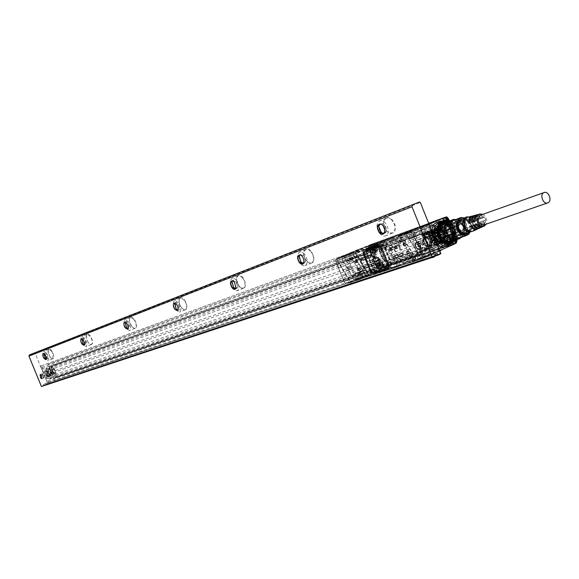 <?xml version="1.0" encoding="UTF-8"?>
<svg xmlns="http://www.w3.org/2000/svg" width="579" height="579" viewBox="0 0 579 579"><rect width="100%" height="100%" fill="white"/><g stroke="black" fill="none" stroke-linecap="round" stroke-linejoin="round"><path stroke-width="0.43" stroke-dasharray="2.9 2.17" d="M483.783 224.963C487.026 220.143 485.868 216.901 480.317 215.243M482.835 214.339C486.374 216.756 487.518 220.02 486.273 224.116M479.455 219.007L478.153 219.579L475.373 217.53L473.738 217.574C471.943 218.326 471.183 219.969 471.444 222.517L470.459 222.864C470.191 220.324 470.959 218.674 472.754 217.928L474.382 217.885L477.161 219.926L479.455 219.007L475.373 215.757L473.586 215.706M478.153 219.579L477.161 219.926M477.95 228.944C480.288 227.648 481.163 225.274 480.577 221.8L479.274 222.379C479.542 224.934 478.768 226.584 476.958 227.33L475.359 227.373L472.573 225.325L471.581 225.672L474.367 227.713L475.96 227.67C477.776 226.932 478.551 225.282 478.276 222.72L479.644 222.119C480.223 225.332 479.499 227.663 477.465 229.118M479.274 222.379L478.276 222.72M480.36 227.88C482.618 226.642 483.465 224.348 482.915 220.997L481.764 221.504C482.039 224.066 481.265 225.723 479.448 226.469L477.849 226.512L475.055 224.457L474.063 224.804L476.857 226.852L478.449 226.816C480.266 226.071 481.033 224.413 480.765 221.851L481.981 221.323C482.524 224.406 481.822 226.65 479.875 228.054M481.764 221.504L480.765 221.851M482.785 226.816C484.956 225.622 485.781 223.414 485.267 220.194L484.268 220.628C484.543 223.197 483.769 224.862 481.952 225.607L480.353 225.644L477.559 223.588L476.553 223.935L479.354 225.991L480.946 225.955C482.763 225.202 483.537 223.552 483.27 220.983L484.326 220.512C484.833 223.472 484.16 225.636 482.293 226.99M484.268 220.628L483.27 220.983M475.402 221.127L476.423 220.765C476.155 218.211 476.922 216.553 478.724 215.801L480.36 215.757L483.147 217.82L482.141 218.174L484.145 217.378L480.36 214.396L478.674 214.353M475.424 221.12C475.156 218.565 475.924 216.908 477.718 216.155L479.354 216.112L482.141 218.174M472.754 222.075L473.933 221.641C473.665 219.094 474.425 217.443 476.228 216.691L477.856 216.647L480.642 218.703L479.644 219.05L481.793 218.196L477.863 215.077L476.126 215.026M472.934 221.996C472.667 219.448 473.434 217.798 475.229 217.045L476.864 217.002L479.644 219.05M471.444 222.517L470.134 223.096M473.933 221.641L472.768 222.155M476.423 220.765L475.417 221.207M477.559 223.588L476.546 224.03M475.489 224.406L476.553 223.935M475.055 224.457L473.897 224.97M472.84 225.347L474.063 224.804M472.573 225.325L471.255 225.904M470.206 226.28L471.581 225.672M472.826 215.931L474.382 216.025L478.522 219.332M480.577 221.8L479.644 222.119M482.915 220.997L481.981 221.323M485.267 220.194L484.326 220.512M484.145 217.378L483.147 217.82M477.928 214.577L479.354 214.671L483.204 217.704M481.793 218.196L480.642 218.703M475.366 215.258L476.864 215.352L480.859 218.522M468.042 217.176L470.705 217.472C475.359 220.454 476.676 224.471 474.679 229.523L472.681 231.26M468.657 217.016L469.779 217.335C474.751 220.527 476.17 224.818 474.027 230.225L473.521 230.891M468.939 231.824C462.911 230.811 460.971 219.028 466.587 217.653L468.968 217.581C475.004 218.645 476.901 230.428 471.241 231.766L468.939 231.824M461.629 234.336C455.63 233.337 453.704 221.641 459.306 220.259L461.68 220.186C467.687 221.236 469.562 232.939 463.924 234.271L461.629 234.336M461.629 234.481C455.507 233.46 453.545 221.525 459.256 220.121L461.68 220.049C467.81 221.113 469.721 233.055 463.967 234.415L461.629 234.481M462.643 219.065L464.097 219.18C470.249 222.929 471.4 227.547 467.557 233.026M464.72 218.145C468.549 219.875 470.626 223.154 470.944 227.988L469.75 232.447M459.422 220.382L459.755 220.867L466.283 218.536L468.925 221.135L462.389 223.451L462.635 223.812L462.346 223.248L453.784 226.28L450.882 223.443L459.422 220.382L462.346 223.248M461.803 217.357L455.297 219.702L459.755 220.867L462.389 223.451L464.503 228.719L464.488 233.011L455.905 235.964L456.006 231.81L464.582 228.828L464.488 233.011M468.925 221.135L471.053 226.44L470.973 230.239L464.416 232.497L462.085 236.637L460.537 237.549M466.283 218.536L464.821 218.051M454.334 219.911L455.391 219.535M469.866 232.454L470.973 230.239M471.053 226.44L464.503 228.719L464.43 228.285L464.582 228.828M468.635 234.401L462.346 236.406L462.151 236.999M454.703 219.151L445.099 222.459M455.217 236.927L445.707 240.473M462.02 237.397L451.729 241.327M442.501 237.057L445.721 240.184M449.499 241.132L462.346 236.406L464.322 232.896L455.905 235.964M454.79 236.174L454.906 231.607L456.006 231.81M453.784 226.28L453.125 227.178L462.635 223.812L464.43 228.285L454.906 231.607M453.125 227.178L449.934 224.051L450.882 223.443M446.185 222.22L446.17 223.081L455.637 219.665L459.422 220.657L449.934 224.051M446.17 223.081L442.834 224.522M450.281 224.623L440.655 227.88M440.836 228.003L440.706 232.592M452.821 239.663L453.444 240.314M442.986 224.037L446.764 223.632C454.254 224.913 456.679 239.351 449.702 241.248L450.657 240.915M445.36 223.849C453.183 225.195 455.572 240.328 448.211 242.065L445.237 242.152C437.427 240.886 434.959 225.767 442.247 223.957L445.36 223.849M451.707 235.045C451.54 238.903 450.013 241.363 447.133 242.427L444.165 242.514C439.599 240.951 437.109 237.332 436.689 231.665C436.863 227.865 438.361 225.426 441.176 224.341L444.288 224.239C448.819 225.824 451.294 229.429 451.707 235.045M444.578 222.654L446.764 222.785C454.247 224.08 457.569 238.034 451.207 241.501M445.367 223.291C455.557 225.159 455.463 245.416 445.237 242.717C434.93 240.9 435.119 220.433 445.367 223.291M444.954 222.51L446.677 222.676C454.008 223.95 457.569 237.433 451.598 241.371M441.285 223.566C434.257 226.49 437.406 241.552 445.331 242.825L448.059 242.847M448.834 242.623C456.462 240.379 453.704 224.529 445.461 223.118L442.023 223.255M443.572 241.298C439.114 237.701 437.507 233.12 438.759 227.54M443 222.901L446.438 222.763C454.689 224.182 457.453 240.039 449.818 242.29M447.856 242.847L445.562 242.746C437.152 241.385 434.489 225.101 442.334 223.147L445.692 223.031C453.9 224.442 456.701 240.191 449.138 242.521M446.315 241.711C438.564 240.451 436.11 225.434 443.348 223.639L446.438 223.537C454.204 224.869 456.578 239.901 449.268 241.624L446.315 241.711M446.373 223.559C454.139 224.891 456.513 239.923 449.203 241.646L446.25 241.732C438.498 240.473 436.045 225.463 443.282 223.66L446.373 223.559M445.685 223.805C453.451 225.137 455.818 240.155 448.515 241.877L445.569 241.964C437.818 240.712 435.365 225.709 442.602 223.907L445.685 223.805M445.75 223.784C453.516 225.115 455.883 240.133 448.58 241.856L445.627 241.942C437.876 240.69 435.43 225.68 442.667 223.885L445.75 223.784M440.851 228.85L441.488 228.662L441.364 229.284L440.699 228.908L441.647 228.531L441.553 229.226L440.691 228.944M438.404 229.233L437.652 228.691L438.52 228.966M438.093 229.277L437.529 228.691L438.455 228.828M432.224 231.926L432.846 231.745L432.658 232.382L432.072 231.984L433.034 231.636L432.853 232.324L432.252 231.984M426.622 233.438L425.927 232.801L426.745 233.171M426.318 233.475L425.76 232.896L426.68 233.033M428.807 233.757L428.156 233.286L428.178 232.193L428.901 232.78L428.836 233.75M428.786 233.764L427.99 233.351L428.004 232.288L428.706 232.867L428.648 233.807M440.633 228.321L441.886 228.09L441.828 229.747L440.691 229.733L439.881 228.387L440.264 227.062L441.169 227.091L441.299 227.619M441.321 227.641L441.343 227.033L440.337 227.084L440.134 228.51L441.017 229.725L441.994 229.653L442.052 228.017L440.46 228.372M440.605 228.235L440.633 227.619L441.22 227.561M440.843 231.224L439.497 227.583L438.991 227.764L440.532 231.332L439.331 227.656L438.839 227.634L440.178 231.303L440.67 231.318M439.302 230.587L438.535 227.757L437.051 228.256L436.906 228.98L437.435 229.74L438.918 230.037L437.608 230.225L437.862 230.797L439.135 230.688L438.368 230.855L437.608 230.225M438.245 230.131L437.796 230.167M438.194 229.754L438.918 230.037M438.368 229.653L437.529 229.595L437.065 228.712L437.348 228.119L438.187 228.14M436.552 229.487L436.479 228.886L435.611 228.712L435.061 229.87L435.763 231.318L436.928 231.535L437.29 230.428L436.334 230.847L435.792 229.617L436.139 229.197L436.385 229.61M436.732 230.536L436.378 231.021L435.763 230.297L435.719 229.4L436.363 229.573M436.573 229.523L437.029 229.277L436.508 228.727L435.451 228.9L435.596 230.76L436.942 231.506L437.5 230.652L436.986 230.319M434.807 231.405L434.373 231.434L435.162 230.413L434.836 229.566L433.881 229.342L433.287 230.124L433.497 230.565L433.903 229.935L434.561 230.131L433.584 231.477L434.091 232.273L434.974 232.23L433.91 231.759L434.149 230.681M437.659 233.554L435.061 231.187M435.292 231.918L434.988 232.201L435.365 231.434L434.872 231.245M433.664 230.399L434.069 229.841L434.561 230.131M432.006 231.397L433.237 231.173L433.179 232.816L432.072 232.801L431.268 231.462L431.637 230.153L432.39 230.109L432.665 230.71M432.679 230.724L433.034 230.442L432.571 230.051L431.71 230.174L431.514 231.586L432.39 232.794L433.345 232.722L433.403 231.101L431.833 231.448M431.977 231.311L432.006 230.71L432.585 230.645M431.818 231.39L431.84 230.804L432.397 230.746M430.762 232.295L430.747 230.543L431.695 233.019L430.421 233.778L431.116 233.612L431.521 232.845L430.733 230.732L430.204 230.92L430.899 232.99L429.69 231.093L429.046 231.144L429.958 233.75L430.602 233.677L429.958 233.75M429.69 231.093L429.191 231.267L430.154 233.67M430.95 232.215L431.073 232.809M426.412 232.353L425.529 232.324L425.124 232.99L425.674 233.93L426.593 233.851L425.775 233.786L425.319 232.917L425.594 232.331L426.434 232.324M426.593 233.851L427.128 234.321L426.035 234.357L426.383 234.951L427.686 234.473L426.933 232.193M424.516 232.932L425.312 235.038L423.973 233.185L424.516 232.932L423.785 233.272L425.138 235.139L424.356 233.011M423.662 235.508L422.865 233.525L423.452 233.373L423.582 235.667L423.285 233.453L422.721 233.402L423.473 235.595M424.523 236.956L423.756 237.202L422.2 233.598L421.686 233.952L423.553 238.324L426.68 237.224L426.477 236.435L425.666 236.536L424.161 234.365L424.327 237.021L423.98 234.423L425.485 236.587L426.13 236.384L426.557 237.115L423.387 238.425L421.49 234.032L422.011 233.655L423.582 237.252L424.327 237.021M429.271 233.807L429.676 233.851L428.641 231.296L427.838 230.565L426.766 231.231L426.962 231.766L427.809 231.014L428.402 231.535L427.266 232.085L427.476 233.561L428.221 234.423L429.184 234.148L428.402 234.321L427.591 233.308L427.461 232.027L428.294 231.846M429.365 233.945L429.842 233.778L428.532 230.804L427.338 230.623L427.28 231.651M365.863 250.483L378.13 246.046L380.454 246.567L382.372 249.158L388.053 263.271L388.437 266.398L387.213 268.142L374.671 272.354L372.398 271.79L370.524 269.221L364.944 255.382L364.546 252.299L365.349 250.7L377.617 246.263L377.342 247.24L378.963 247.486L380.461 249.079L386.634 264.285L386.729 266.781L385.679 267.954L373.31 272.108L371.45 271.645L370.068 269.901L364.321 255.679L363.952 253.479L365.074 251.662L377.342 247.24M373.629 249.144L374.157 248.623L373.593 249.259L372.84 248.825L373.354 248.087L372.876 248.594M373.354 248.087L372.775 248.34M372.847 247.776L373.433 247.53L372.796 247.508L372.796 247.95M372.796 247.508L373.853 247.53L373.1 247.689M373.433 247.646L373.658 248.311L374.237 248.065L373.549 248.058M374.237 248.065L373.658 248.311M373.593 249.259L374.179 249.006L373.332 248.963M446.93 222.741L447.48 222.191L446.887 222.864L446.025 222.416L446.568 221.627L446.076 222.162M446.568 221.627L445.968 221.887M446.076 221.272L446.677 221.012L446.025 220.983L446.004 221.46M446.025 220.983L447.169 220.997L446.366 221.164M446.749 221.113L446.988 221.837L447.589 221.576L446.879 221.554M447.589 221.576L446.988 221.837M446.887 222.864L447.487 222.611L447.191 222.293L446.59 222.553M453.835 239.952L454.385 239.395L453.791 240.075L452.93 239.619L453.466 238.823L452.981 239.366M453.466 238.823L452.865 239.091M452.981 238.483L453.581 238.215L452.923 238.186L452.908 238.664M452.923 238.186L454.074 238.208L453.27 238.382M453.654 238.331L453.893 239.055L454.493 238.787L453.784 238.772M454.493 238.787L453.893 239.055M453.791 240.075L454.392 239.807L453.495 239.764M440.438 228.307L440.467 227.721L441.039 227.656M438.042 227.923L438.723 227.974M438.954 230.811L439.331 230.109L438.556 228.054M438.723 230.109L438.079 230.203M434.815 231.441L434.207 231.52L434.981 230.594L434.561 229.53L433.302 229.639L433.135 230.507L433.606 230.565M434.366 230.203L433.961 230.739M430.877 232.881L430.277 232.888L429.524 231.166M426.035 234.357L426.426 235.132L427.49 234.669L426.774 232.273M425.847 234.415L426.491 234.35M426.419 233.945L426.933 234.386L426.325 234.415M427.338 231.383L428.409 231.564M380.048 265.081L380.577 264.56L380.012 265.196L379.252 264.755L379.766 264.017L379.288 264.523M379.766 264.017L379.187 264.27M379.267 263.713L379.846 263.459L379.216 263.445L379.216 263.886M379.216 263.445L379.759 263.633M380.077 264.256L380.852 264.154L379.99 264.14L379.867 263.583L380.446 263.329L379.578 263.865M380.012 265.196L380.591 264.943L379.744 264.9M382.328 249.18L388.169 263.72L388.321 266.622L387.025 268.142L374.642 272.282C373.028 272.557 371.667 271.529 370.56 269.206L364.828 254.934L364.77 251.706L365.885 250.548L378.159 246.111C379.81 245.786 381.199 246.813 382.328 249.18L381.814 249.397L387.496 263.51L388.01 263.286M373.137 248.89L373.716 248.637L372.985 249.013L373.455 248.348M374.012 247.392L374.135 247.805M446.793 222.358L446.192 222.618L446.684 221.902M447.35 220.852L447.48 221.294M446.807 222.35L447.191 222.293M453.69 239.554L453.089 239.822L453.581 239.098M454.254 238.063L454.385 238.512M453.704 239.547L454.095 239.496M379.411 264.936L379.875 264.27M379.795 263.192L378.963 263.894M380.012 263.771L380.591 263.517L380.099 263.373M380.591 263.517L379.976 264.002M371.827 247.356C372.977 244.512 374.295 244.997 375.771 248.804C374.613 251.633 373.296 251.148 371.827 247.356M444.831 220.867C446.25 217.733 447.748 218.225 449.333 222.336C447.907 225.455 446.409 224.963 444.831 220.867M451.721 238.041C453.154 234.951 454.667 235.465 456.245 239.568C454.804 242.652 453.299 242.138 451.721 238.041M378.239 263.264C379.404 260.456 380.721 260.955 382.198 264.762C381.025 267.556 379.701 267.057 378.239 263.264M403.317 240.632L402.955 241.385L401.688 240.053L402.043 239.301L403.317 240.632M411.908 254.637L412.957 256.656L413.312 255.911L412.024 254.572L411.495 254.825L412.32 256.881L411.256 255.498L411.495 254.825M412.32 256.881L412.733 256.7M364.307 255.375L370.104 269.771L371.971 271.949L373.166 272.072L385.882 267.809L386.866 264.994L386.613 264.169L386.996 264.017L387.373 265.392L386.967 267.426L386.229 267.976L373.448 272.26L372.174 272.116L370.162 269.778L364.307 255.375L364.082 252.828L365.052 251.424M364.98 251.771L378.145 247.146L380.714 249.52L386.613 264.169M352.51 257.409L353.096 258.856L352.51 257.409L352.104 257.583L352.691 259.03L353.096 258.856M352.104 257.583L352.401 257.163L353.574 258.437L353.262 259.139L352.691 259.03M362.526 273.136L362.215 273.831L361.028 272.55L361.339 271.848L362.526 273.136M361.007 270.958L364.09 269.908L362.244 270.871L353.979 274.019L361.007 270.958M350.527 259.797L358.756 256.613L350.527 259.797M376.422 249.194C375.764 245.814 374.295 244.237 372 244.461L370.792 247.124C371.45 250.504 372.927 252.075 375.214 251.851L376.422 249.194M448.537 218.855L445.142 217.704L443.673 220.635C444.325 224.305 445.982 225.984 448.638 225.665L450.1 222.741L449.709 220.794M456.99 239.54C456.151 236.08 454.486 234.546 452.004 234.922L450.563 237.803C451.222 241.486 452.894 243.173 455.572 242.854L457.019 240.01M382.857 265.168C382.191 261.773 380.707 260.188 378.391 260.412L377.197 263.025C377.863 266.412 379.346 267.997 381.662 267.773L382.857 265.168M425.703 248.876L429.271 247.674L427.512 248.623L418.385 252.075L425.703 248.876M414.499 236.92L423.582 233.417L414.499 236.92M399.213 241.117L400.075 240.394L400.806 242.058L400.487 242.456L399.213 241.117M408.788 256.584L409.657 255.875L410.395 257.532L410.077 257.93L408.788 256.584M376.9 270.82L389.602 266.55L390.666 264.965L390.456 262.772L384.376 247.66L382.907 245.836L380.931 245.395L368.157 250.056L367.404 251.192L367.441 253.312L373.723 268.895L375.243 270.531L376.9 270.82L373.643 272.253L386.967 267.426M381.17 249.288L387.373 265.392M381.083 249.325L387.09 263.981M380.931 245.395L377.638 246.806L378.659 246.813L365.081 251.344M378.659 246.813L380.41 248.094M377.638 246.806L368.382 249.933M364.003 253.986L364.379 251.966M370.849 270.972L364.365 255.339M373.643 272.253L372.558 272.26M374.15 272.723L377.139 271.406C375.496 271.681 374.106 270.639 372.985 268.28L367.31 254.203L366.862 251.59L367.868 249.491L374.208 247.146L365.125 250.635L363.988 252.111L364.032 254.608L370.003 269.597C371.125 271.956 372.507 272.998 374.15 272.723L386.859 268.468C388.219 267.614 388.502 265.985 387.698 263.59L381.908 249.209C380.758 246.806 379.346 245.764 377.667 246.089L371.617 248.282L371.378 247.689L377.428 245.496C379.346 245.12 380.975 246.314 382.292 249.071L388.082 263.459C389.008 266.21 388.69 268.077 387.119 269.054L389.949 267.795L377.378 271.992C375.489 272.311 373.904 271.117 372.615 268.41L366.941 254.333C366.022 251.604 366.333 249.744 367.875 248.767L367.998 248.717M371.197 248.434L370.958 247.841M386.938 269.126L374.389 273.317C372.507 273.628 370.915 272.434 369.626 269.72L363.945 255.621C363.019 252.885 363.33 251.033 364.871 250.056L364.994 250.005M349.68 258.9L350.418 258.22L351.163 259.472L350.852 260.174L349.68 258.9M358.625 273.606L359.364 272.933L360.008 273.686L359.812 274.887L358.625 273.606M370.408 247.291L371.19 244.903L372.311 244.49C374.36 244.924 375.605 246.553 376.032 249.361L374.83 252.017L371.32 250.15L370.408 247.291M449.702 222.915L448.233 225.839C445.584 226.157 443.927 224.478 443.268 220.809L444.252 218.174L445.555 217.697L448.884 220.071L449.702 222.915M456.621 240.169L455.615 242.767L454.291 243.209C451.938 242.746 450.563 241.002 450.158 237.976L451.606 235.103L453.48 235.132L455.579 236.956L456.621 240.169M376.813 263.199L378.007 260.579C380.316 260.355 381.807 261.94 382.466 265.334L381.662 267.701L380.526 268.084L377.725 266.05L376.813 263.199M397.954 242.203C399.025 244.005 399.966 244.258 400.769 242.97L400.617 241.255L399.372 239.793L397.911 240.213L397.954 242.203M407.522 257.669C408.615 259.486 409.563 259.747 410.373 258.451L410.214 256.758L408.948 255.274L407.486 255.679L407.522 257.669M374.208 247.146L373.969 246.553M377.428 245.496L380.454 244.2C382.379 243.824 384 245.011 385.317 247.769L391.1 262.128C392.019 264.878 391.701 266.738 390.13 267.722L389.949 267.795M380.454 244.2L371.378 247.689M374.396 246.401L374.635 246.994L371.617 248.282M377.667 246.089L380.692 244.794L374.635 246.994M380.692 244.794C382.372 244.468 383.783 245.503 384.934 247.906L390.709 262.265C391.513 264.654 391.23 266.275 389.862 267.136L377.139 271.406M348.507 259.92C349.47 261.599 350.317 261.874 351.04 260.753L350.896 259.066L349.687 257.648L348.428 258.046L348.507 259.92M357.446 274.627C358.423 276.313 359.284 276.596 360.015 275.466L359.863 273.802L358.633 272.362L357.373 272.752L357.446 274.627M377.725 266.05L376.299 262.504L375.691 262.743L377.45 267.114L378.058 266.876L377.725 266.05M375.691 262.743L375.894 261.549L376.488 261.766L376.299 262.504L377.848 259.891C380.323 259.363 382.097 260.991 383.168 264.769L383.341 266.832L384.253 266.716L384.101 267.303L383.269 266.861L382.581 267.925L383.754 267.447L383.233 265.508L382.683 265.508C381.423 260.738 379.513 259.312 376.943 261.23M376.553 261.73L376.618 260.991L376.01 261.23L376.473 261.817L377.913 259.848C380.396 259.327 382.169 260.955 383.24 264.741L383.305 265.486L384.217 265.479L384.253 266.716L452.865 243.368L452.843 244.172L452.966 243.542L451.83 242.254C449.926 239.858 449.478 237.542 450.484 235.298L451.461 234.336L454.949 234.683L455.434 233.75L451.721 224.493L450.875 224.015L451.352 224.384L450.802 224.037L450.035 225.26L449.485 225.079C446.474 227.272 444.325 225.788 443.029 220.628L442.971 218.623L374.172 244.063L374.048 243.361L376.444 247.371L376.828 250.36L376.451 251.561L375.301 252.582L372.666 252.082L376.618 260.991L377.913 259.848L376.553 261.73M374.135 252.907L372.608 252.777L372.449 252.089L375.301 252.582L373.962 252.524L374.135 252.907C378.239 252.741 378.782 249.925 375.757 244.476L375.026 245.134L376.538 247.913L376.545 251.221L375.235 252.603L372.319 252.046L372.311 252.639L371.342 251.952L371.95 251.706L373.332 252.263C376.618 252.126 377.045 249.875 374.627 245.51L373.375 244.099L374.099 244.092L375.026 245.134L374.627 245.51M371.342 251.952L369.583 247.573L370.119 244.816L370.611 245.112L370.191 247.334L371.95 251.706L373.332 252.263M370.611 245.112L374.056 243.361M447.929 218.088L446.286 217.436L443.022 218.63L442.313 218.37L442.892 218.84L443.029 220.628M449.485 225.079L450.426 223.566L449.217 220.975L450.723 224.145L448.711 226.461C445.591 226.621 443.709 224.587 443.051 220.367L443.044 218.891L442.457 218.297L442.971 218.623L442.899 220.534C443.55 224.703 445.461 226.686 448.631 226.483C445.526 226.642 443.644 224.616 442.986 220.396L442.457 218.297L374.418 243.223L375.757 244.476M455.188 234.162L455.022 235.436L455.253 234.119L455.036 235.4L453.379 234.799C449.579 235.002 449 237.441 451.649 242.116L453.053 243.629L452.901 244.251L456.194 243.144L456.346 242.521L452.807 243.549L452.691 244.258L452.8 243.397L451.649 242.116M456.73 239.626L455.159 235.363L456.853 239.59M382.581 267.925L379.788 268.866L379.94 268.28L382.733 267.339L382.683 265.508M374.519 273.411L390.188 267.853C391.802 266.839 392.135 264.921 391.187 262.099L385.404 247.74C384.043 244.903 382.379 243.679 380.396 244.07L367.817 248.637C366.232 249.643 365.906 251.554 366.862 254.362L372.529 268.439C373.853 271.218 375.489 272.448 377.428 272.123L374.222 273.483L369.858 270.183L363.786 255.122L363.648 251.901L364.748 249.969M390 267.925L377.428 272.123M444.904 220.418L445.403 219.955C447.277 220.092 448.03 221.272 447.654 223.48L447.154 223.935C445.28 223.798 444.527 222.626 444.904 220.418M371.79 246.98L372.217 246.56C373.846 246.734 374.526 247.834 374.251 249.846L373.824 250.258C372.196 250.085 371.515 248.992 371.79 246.98M378.203 262.909L378.623 262.504C380.265 262.685 380.953 263.778 380.678 265.79L380.258 266.188C378.615 266.014 377.935 264.921 378.203 262.909M454.558 240.698L454.074 241.139C452.185 241.002 451.425 239.822 451.801 237.622L452.293 237.173C454.182 237.318 454.942 238.497 454.558 240.698M379.788 268.866L377.103 267.281L379.788 268.866M442.443 218.305L369.663 244.989L369.221 247.718L370.191 247.334M442.399 218.326L445.765 217.103L446.286 217.436M449.362 220.917L450.426 223.566L451.721 224.493L455.434 233.75L455.188 234.669L453.654 234.278L454.182 233.373L455.311 233.786L451.598 224.529L451.034 225.535L450.035 225.26L448.711 226.461C445.917 226.736 444.079 224.623 443.196 220.136L443.196 218.717L442.457 218.297M452.901 244.251L453.075 243.361L452.083 242.29C449.695 238.642 449.485 235.993 451.461 234.336L453.654 234.278L453.379 234.799M413.804 258.958L402.239 262.975L402.673 262.837L389.681 241.704L391.795 240.748L391.332 240.473L400.617 237.108L402.738 237.093L415.903 258.4L414.274 259.696L404.822 262.859L404.96 262.316L402.239 262.975L389.312 241.957L394.248 240.155L407.211 261.194L404.96 262.316L414.419 259.153L413.681 259.349L413.804 258.958L415.454 258.516L402.296 237.231L399.669 238.179L412.718 259.312L408.181 261.165L395.305 239.757L391.795 240.748L401.088 237.383L400.379 237.629L413.804 258.958M385.404 247.74L382.466 249.006L388.458 263.879L388.813 267.281L387.076 269.221M380.396 244.07L377.457 245.33L379.81 245.525L382.466 249.006M377.457 245.33L364.618 249.896C363.047 250.808 362.715 252.574 363.634 255.18L363.786 255.122M345.931 257.344L344.91 258.017L357.026 278.021L353.653 279.244L354.196 279.071L342.008 258.922L343.383 258.277L342.934 258.024L351.287 254.992L353.639 254.861L365.95 275.126L364.061 276.473L355.564 279.317L355.701 278.803L353.653 279.244L341.552 259.233L351.743 255.252L343.333 258.299L350.157 256.092L362.345 276.19L365.631 275.213L353.328 254.955L350.896 255.817L346.228 257.517L358.35 277.529L355.701 278.803L364.205 275.959L362.99 276.306L350.896 255.817L349.854 255.925L351.866 255.209L350.592 255.657M339.084 257.641L338.172 258.299L338.853 257.648L339.982 257.973L336.833 258.871L339.468 257.503L336.29 259.254L350.013 281.835L336.5 259.624M349.977 281.959L350.165 282.357L346.38 283.623L345.562 283.544L344.179 281.937L346.604 283.652L349.919 282.291L349.926 281.857M447.697 223.53L446.062 223.914L444.853 220.367C446.908 219.55 447.856 220.606 447.697 223.53M454.609 240.755L452.981 241.117L451.758 237.571C453.82 236.789 454.768 237.846 454.609 240.755M374.295 249.889L372.97 250.258L371.747 246.929C373.506 246.227 374.352 247.211 374.295 249.889M380.714 265.841L379.404 266.195L378.167 262.859C379.933 262.186 380.787 263.177 380.714 265.841M444.715 217.494L369.684 244.982L368.968 247.834L376.857 267.404L369.221 247.718L377.045 267.303L379.346 269.069L376.857 267.404L379.346 269.069L455.883 243.303M456.339 239.764L448.855 221.106M351.352 268.83L351.576 267.737L350.903 266.427L349.933 266.079L349.072 266.608L348.84 267.701L349.513 269.011L350.483 269.358L351.352 268.83M395.783 266.354L392.859 267.462L394.943 266.456M386.548 269.438L385.013 270.082M386.519 269.3L384.984 269.944M341.646 275.43L344.324 281.872L376.328 267.78L378.861 269.307L376.328 267.78L373.701 261.447L341.646 275.43L340.018 271.877L344.15 281.959L345.446 283.457L346.206 283.529M348.971 283.088L351.916 282.139L349.919 282.291M387.764 239.72L386.157 240.227L387.706 239.59M376.668 243.846L374.736 244.606L376.647 243.701M402.217 237.122L402.738 237.093L402.217 237.122M389.544 241.573L391.332 240.473M415.483 258.69L415.903 258.4L415.483 258.69M353.277 254.876L353.639 254.861L353.277 254.876M341.827 258.77L342.934 258.024M339.974 271.906L336.008 261.78L335.82 260.109L336.421 259.522M336.211 259.472L336.008 261.78M444.737 217.494L369.684 244.982L368.968 247.834L369.663 244.989M348.247 269.901L348.478 268.815L347.805 267.512L346.835 267.165L345.974 267.693L345.801 269.083L346.416 270.082L347.386 270.436L348.247 269.901M395.804 266.347L395.319 266.499M364.314 276.48L368.787 274.982L358.596 279.491L354.102 280.974L364.314 276.48M365.327 275.756L363.228 276.639L362.613 276.176L365.327 275.756L366.022 275.076L362.454 276.074L349.73 281.864L362.454 276.074M348.905 283.044L363.228 276.639M349.057 282.95L349.73 281.864L350.346 282.335M351.699 282.212L349.702 282.878M345.446 283.457L346.604 283.652L350.469 282.364L350.324 281.893L350.425 282.378L346.633 283.638L349.578 281.756M348.913 282.849L351.178 282.096L350.324 281.893L336.486 259.045L336.833 258.871L336.486 259.045M439.693 250.367L426.397 256.302L423.958 258.046L426.224 257.09L426.455 256.113L421.874 258.589L421.237 258.451L406.277 233.75L410.663 232.15L413.457 233.771L410.837 231.933L410.605 232.353L413.16 233.894L417.698 244.83L421.975 255.846L422.163 257.641L421.382 258.567L406.292 234.394M354.167 251.272L343.875 255.657L354.167 251.272M338.853 257.648L340.155 257.069L340.025 257.8L352.98 252.278L355.216 250.678L353.11 251.547L352.937 252.451L359.219 249.455L358.437 249.419L367.991 245.945L348.203 254.724L338.976 258.082M340.155 257.069L353.11 251.547M336.906 259.24L350.736 281.835L369.46 275.604L369.923 275.857L351.178 282.096L370.068 275.807L369.46 275.604L355.701 252.524L354.855 252.922L382.82 242.702L383.631 242.261L383.32 242.029L382.82 242.702L397.418 266.478L398.229 266.036L383.631 242.261L398.359 236.456L399.908 235.269L413.283 229.545L428.815 223.668M338.722 268.186L336.175 261.686L368.338 247.942L370.828 254.326L338.722 268.186L340.018 271.877M447.683 224.29L448.349 223.458C448.204 220.027 447.01 218.855 444.759 219.948C444.325 222.821 445.302 224.268 447.683 224.29M454.587 241.501L455.26 240.683C455.123 237.267 453.922 236.094 451.656 237.144C451.215 239.996 452.192 241.45 454.587 241.501M374.324 250.584L374.874 249.831C374.671 246.683 373.6 245.583 371.675 246.538C371.371 249.165 372.254 250.512 374.324 250.584M380.743 266.521L381.3 265.79C381.105 262.656 380.034 261.542 378.087 262.461C377.776 265.066 378.659 266.42 380.743 266.521M446.785 224.066L445.504 220.288L443.753 220.7C443.594 223.805 444.6 224.927 446.785 224.066M373.404 250.403L372.102 246.857L370.69 247.247C370.632 250.099 371.53 251.148 373.404 250.403M379.831 266.362L378.507 262.808L377.11 263.192C377.038 266.014 377.949 267.078 379.831 266.362M450.657 237.911C450.491 240.994 451.497 242.123 453.697 241.298L452.394 237.513L450.657 237.911M373.701 261.447L368.635 247.819L369.149 245.199L356.005 250.707L368.816 245.243L428.677 223.313L368.816 245.243L368.338 247.942L376.625 267.657L372.666 257.72M370.828 254.326L372.478 257.793M383.616 271.37L388.343 269.271L383.551 271.24M402.282 264.154L404.75 263.09L402.224 264.024M399.763 265.044L396.13 266.521L401.138 264.574L397.455 265.71M401.102 264.429L401.522 264.263M398.902 265.595L401.565 264.4M396.13 266.521L398.837 265.464M398.772 265.638L400.118 265.03M397.252 265.942L396.072 266.391M394.987 266.593L395.609 266.246M395.233 266.557L395.652 266.376M391.715 267.773L394.726 266.463L390.521 267.968M390.579 268.091L393.814 267.028M393.915 266.955L394.762 266.601L393.865 266.825M386.511 269.611L390.362 268.091L386.468 269.481M384.897 270.263L387.112 269.011L382.697 270.849L387.112 269.011M387.156 269.148L384.876 270.27M382.386 271.102L385.686 269.64L380.598 271.537L385.679 269.496L382.321 270.979M378.847 272.224L380.121 271.71M382.473 270.777L379.867 271.623M380.468 271.522L379.925 271.746M380.186 271.841L383.544 270.357L381.062 271.081M377.421 271.573L377.942 270.972C379.534 270.458 379.325 270.661 377.305 271.573L366.051 275.466M376.893 272.072L363.916 277.819L351.916 282.139M358.973 279.787L363.916 277.819M429.119 254.832L418.501 259.53L423.727 257.821L434.308 253.11L429.119 254.832M421.642 258.654L400.755 265.602L400.321 265.32L421.165 258.379L421.642 258.654L420.209 259.131L422.952 258.096L419.565 259.341L420.911 259.211L409.896 262.866M419.565 259.341L408.977 262.866C407.833 263.192 408.181 262.931 410.026 262.099L410.75 262.236L409.447 262.982M410.605 232.353L406.234 234.285M421.555 241.088C423.191 242.196 423.372 243.346 422.098 244.548L421.519 244.57C419.884 243.469 419.695 242.312 420.976 241.11L421.555 241.088M417.473 244.917L412.936 233.988M421.411 258.451L421.932 257.604L421.758 255.932M429.278 224.435L415.903 230.174L412.936 230.623L415.208 229.682L416.077 230.283L412.205 231.347L412.139 230.949L407.03 232.867L406.306 233.916M418.284 227.829L407.587 232.396L418.284 227.829M407.03 232.867L406.48 233.503L409.339 232.027M391.686 238.258L389.189 239.359L391.751 238.389M389.146 239.221L391.093 238.418M388.907 239.301L386.895 240.198L388.965 239.431M384.499 240.915L388.799 239.134L384.499 240.915L388.82 239.134L386.801 240.22M386.736 240.09L384.557 241.045M384.919 240.85L382.191 241.747L384.905 240.857M383.703 241.045L379.571 242.71L383.768 241.175M381.163 242.029L382.726 241.624L379.614 242.84L381.163 242.029M380.085 242.377L378.036 243.274L381.489 242.073M378.927 242.796L376.364 244.034L379.614 242.84M376.017 244.005L373.368 245.127M375.909 243.882L373.744 244.982M373.687 244.852L374.533 244.403M370.987 245.836L373.513 244.751M372.369 245.402L373.108 244.939M373.332 245.134L375.402 244.092L373.122 244.931M372.956 244.953L368.62 246.849L373.021 245.076M373.354 245.366L378.007 243.607L373.412 245.496M399.011 235.791L398.359 236.456L398.953 236.246L399.452 235.631L398.497 235.942L399.908 235.269M406.776 232.961L399.452 235.631M398.953 236.246L406.277 233.576L406.14 234.111L385.708 241.544L400.321 265.32L398.859 265.768L383.949 241.769L385.86 241.009M369.923 275.857L368.888 276.024L354.963 252.828L355.108 252.299L355.028 252.893L369.438 276.197L369.011 275.93L397.418 266.478L397.853 266.753L368.888 276.024L354.855 252.922L355.108 252.299L382.972 242.167M369.518 275.77L355.564 252.104L369.518 275.77M348.638 254.159L339.468 257.503M337.231 258.719L337.079 259.226L355.448 252.553L355.593 252.031L355.108 252.299L355.578 252.097M355.216 250.678L358.437 249.419M355.94 250.389L367.202 246.213M447.871 222.314L447.234 223.588L445.085 221.402L445.721 220.136L447.871 222.314M454.783 239.547L454.153 240.792L451.982 238.599L452.612 237.354L454.783 239.547M374.432 248.775L373.911 249.925L371.993 247.877L372.521 246.726L374.432 248.775M380.859 264.726L380.345 265.862L378.405 263.8L378.927 262.671L380.859 264.726M401.081 264.422L399.727 264.907M398.765 265.479L400.06 264.9M394.285 267.1L395.927 266.434M393.568 267.36L394.219 266.977M393.503 267.237L393.923 267.223M394.089 266.999L397.498 265.841M395.985 266.398L396.941 265.826M390.818 268.28L393.756 266.897M391.636 267.672L391.057 268.034M381.185 271.341L378.804 272.087M381.735 271.095L380.425 271.385M381.778 271.081L382.408 270.646M397.889 266.738L398.859 265.768L398.88 266.333L397.889 266.738L369.923 275.959M398.866 266.333L398.236 266.601M440.959 250.417L429.799 254.051L410.75 262.236M426.224 257.09L439.931 250.968M439.881 250.678L441.582 249.788M420.911 259.211L423.958 258.046M421.165 258.379L406.14 234.111L421.295 258.437L423.242 257.973L423.162 258.364M425.189 239.815C426.832 240.929 427.012 242.08 425.731 243.289L425.152 243.31C423.51 242.203 423.329 241.045 424.602 239.836L425.189 239.815M408.781 232.664L412.205 231.347L406.444 233.532L406.197 234.082M415.208 229.682L429.003 224.138M412.139 230.949L412.936 230.623M392.671 237.831L391.151 238.548M392.736 237.962L391.759 238.295L392.41 237.86M394.096 237.231L392.468 237.983M394.161 237.361L389.168 239.207M378.637 243.05L380.128 242.514M378.796 243.129L381.257 242.21M379.81 242.615L378.977 242.934M373.469 244.931L374.606 244.526M371.045 245.966L372.34 245.416M373.484 256.113L372.862 257.966L373.556 258.082L373.39 257.264L372.811 257.214L372.977 258.031L374.526 258.415L373.795 258.002L373.535 256.157L374.671 256.388L374.555 258.451L373.484 256.113L375.105 256.041C375.988 257.72 375.793 258.538 374.526 258.487L373.477 256.164L375.04 256.099C375.894 257.72 375.706 258.502 374.483 258.451L374.526 258.487M446.59 222.872L445.96 224.138L443.811 221.952L444.44 220.686L446.59 222.872M450.708 239.163L451.338 237.911L453.509 240.111L452.879 241.356L450.708 239.163M373.202 249.303L372.681 250.461L370.763 248.405L371.284 247.255L373.202 249.303M379.629 265.269L379.115 266.398L377.182 264.342L377.696 263.206L379.629 265.269M375.235 253.226L374.736 247.523L376.929 244.816L437.753 222.698L439.837 222.553L442.016 223.472L445.924 228.119C443.767 223.646 441.032 221.757 437.731 222.437L376.907 244.57C374.345 245.988 373.788 248.876 375.235 253.226L377.769 259.501C379.744 263.662 382.205 265.493 385.129 264.987L446.467 244.2C449.427 242.688 450.158 239.576 448.638 234.879L445.924 228.119M385.129 264.987L447.039 243.658L448.667 241.689L449.195 238.722L448.407 234.965L445.692 228.206M384.977 264.798L381.945 264.415L377.769 259.501M377.834 259.486L375.308 253.204L377.834 259.486L381.945 264.422M445.533 217.603L369.286 245.235L368.787 247.761M376.777 267.592L378.934 269.184L455.391 243.484M429.292 235.161L432.433 242.985L431.55 238.772L429.292 235.161L416.366 240.777L422.279 255.723L421.838 258.596M438.187 245.112L433.07 238.107L431.55 238.772M432.433 242.985L419.536 248.659L417.777 244.794M455.825 242.883L455.116 243.542M447.9 221.04L455.507 240.046M449.926 244.418L451.895 242.55L451.584 241.515L453.198 235.776L452.423 231.368L449.456 225.549L444.086 221.981L439.164 222.112L444.086 221.981M444.245 220.519L442.407 220.932M447.828 221.019L450.911 228.459L449.456 225.549M451.287 228.539L450.911 228.582L451.606 229.986M455.253 240.133L452.098 231.549L452.423 231.368M454.262 241.494L451.895 242.55L453.4 236.333L453.379 235.291L452.865 235.023L451.584 241.515L447.299 245.308L451.852 241.342M439.635 243.65L435.024 237.332L433.07 238.107L431.746 230.587M433.809 231.282L435.024 237.332M447.56 220.925L449.232 224.956L443.232 220.954L443.825 222.018L449.094 225.6L451.902 229.928M455.456 240.061L451.591 229.993L453.183 234.842M461.152 232.28L457.678 228.951C456.715 225.817 457.352 223.704 459.567 222.618L461.188 222.568L464.647 225.897C465.61 229.045 464.973 231.159 462.737 232.237L461.152 232.28M461.188 223.429C464.901 225.991 465.328 228.647 462.462 231.39L461.159 231.426C457.439 228.871 457.005 226.223 459.856 223.465L461.188 223.429M370.538 255.064L370.401 255.585L360.681 259.03L360.818 258.516L370.538 255.064L371.494 257.431L361.759 260.861L360.818 258.516M360.768 260.456L371.045 257.17L360.768 260.456L360.514 259.103L370.401 255.585M370.234 255.657L370.495 257.018M371.045 257.17L371.494 257.431M361.31 260.601L361.759 260.861M373.687 262.873L373.549 263.394L363.793 266.76L363.93 266.239L373.687 262.873L374.642 265.24L364.879 268.584L363.93 266.239M363.88 268.186L374.186 264.979L363.88 268.186L363.626 266.832L373.549 263.394M373.383 263.474L373.643 264.835M374.186 264.979L374.642 265.24M374.208 264.972L364.444 268.323L364.879 268.584M356.773 260.434L357.019 261.773L354.543 262.642L354.182 261.744L356.932 260.369L355.014 261.049L355.159 260.536L357.077 259.855L358.01 262.171L356.092 262.844L355.383 262.663L354.913 261.057M357.019 261.773L358.01 262.171M357.077 259.855L356.932 260.369M354.543 262.642L357.395 261.983L355.383 262.663M358.763 270.263L359.219 270.516L358.633 270.277L360.681 269.604L361.108 269.865L359.219 270.516M360.116 269.467L358.017 270.531L357.366 269.003L359.877 268.135L360.116 269.467L357.641 270.321L358.633 270.277M359.877 268.135L360.174 267.549L361.108 269.865M358.473 270.335L357.822 268.794L360.029 268.063M360.174 267.549L358.025 268.721M403.266 243.455L402.962 244.07L405.727 243.042L406.407 244.671L403.795 245.612L404.243 245.894L403.266 243.455L405.727 243.042M402.962 244.07L403.223 245.467L403.773 245.626M405.922 245.301L406.212 244.743L404.243 245.894M392.765 256.786L393.025 258.176L394.038 258.603L393.069 256.179L392.765 256.786L402.087 253.573L402.398 252.958L403.382 255.404L394.038 258.603M393.025 258.176L402.362 254.977L403.382 255.404M402.087 253.573L402.362 254.977M402.723 255.209L393.409 258.4L402.723 255.209M402.398 252.958L393.069 256.179M389.551 248.811L389.819 250.2L390.832 250.627L389.855 248.203L389.551 248.811L399.018 245.438L389.718 248.731M389.855 248.203L399.155 244.903L400.14 247.349L390.832 250.627M399.155 244.903L399.018 245.438M398.851 245.518L399.119 246.922L400.14 247.349M406.516 251.547L406.212 252.154L408.521 251.366L409.172 252.994L409.671 252.777L408.984 251.156L408.521 251.366L409.172 252.994L406.863 253.783L407.493 253.986L406.516 251.547L408.984 251.156M409.671 252.777L406.842 253.79L406.212 252.154M409.483 252.849L408.709 253.139L409.179 253.407L409.642 252.791M409.179 253.407L407.493 253.986M369.72 250.302L387.047 244.056L369.829 250.251M386.924 244.085L368.78 250.714M385.831 244.57L387.047 244.056M381.756 246.061L382.335 246.003M369.836 250.432L369.757 248.333L370.755 248.724L370.835 250.823L369.836 250.432M367.137 251.59L368.135 251.981L368.049 249.882L367.05 249.491L367.137 251.59M449.811 241.334L449.774 239.069L450.932 239.474L450.969 241.74L449.811 241.334M447.017 242.572L448.182 242.977L448.139 240.712L446.981 240.307L447.017 242.572M376.263 266.383L376.176 264.306L377.19 264.697L377.276 266.781L376.263 266.383M373.571 267.563L374.584 267.961L374.49 265.884L373.484 265.486L373.571 267.563M442.899 224.109L442.863 221.829L444.006 222.22L444.042 224.507L442.899 224.109M440.098 225.318L441.241 225.716L441.205 223.429L440.062 223.031L440.098 225.318M373.064 256.179L371.921 255.679L371.385 254.138L371.66 253.421L373.433 252.726L374.57 253.247L375.091 254.803L374.794 255.513L373.064 256.179L374.584 255.643M373.433 252.726L374.302 252.61L375.228 255.353L374.859 255.657L374.085 252.806L371.892 253.276L373.607 252.473L374.504 252.676L375.373 253.978L375.279 255.375L372.717 256.157L371.595 253.595L373.607 252.473M377.638 257.083L379.303 258.292L379.484 259.515L378.934 260.304L372.956 262.077L371.95 259.254L377.638 257.083L371.942 259.291L372.862 262.026L373.571 262.121L372.608 261.998L371.812 261.028L372.065 259.233L377.66 257.315L378.956 258.451L378.832 260.13L373.296 262.106L378.89 260.282L379.267 259.978L378.34 257.228L377.443 257.351M377.667 263.293L378.825 263.814L379.346 265.37L378.876 266.188L376.618 266.608L375.67 264.4L377.682 263.286L376.328 263.604L375.836 264.169L377.313 266.724M377.631 266.76L379.484 265.92L378.557 263.177L377.682 263.286L378.348 263.38L378.89 266.181L376.943 266.673L377.631 266.76L379.151 266.239L376.676 266.622L376.14 263.821M376.972 266.695L375.836 264.133L377.863 263.032L379.52 264.241L379.701 265.464L379.151 266.239M369.366 269.069L370.878 270.038L363.605 251.995L363.091 252.893L369.366 269.069L363.091 252.893M369.851 269.676L370.878 270.038M363.207 253.79L363.605 251.995M446.322 236.066C445.497 230.008 442.703 227.163 437.927 227.533L435.234 229.798L434.337 233.373C434.525 237.202 436.117 239.952 439.121 241.617L442.667 241.942C444.969 241.088 446.185 239.127 446.322 236.066M440.206 227.518C443.825 228.777 445.794 231.651 446.127 236.131C445.989 239.199 444.773 241.153 442.472 242.015L440.091 242.087C436.45 240.835 434.467 237.955 434.141 233.446C434.279 230.413 435.48 228.466 437.731 227.598L440.206 227.518M446.243 231.093L447.415 235.87C447.097 240.097 445.193 242.225 441.705 242.261C437.521 241.269 435.213 238.193 434.764 233.033L436.935 227.764C440.366 225.636 443.471 226.751 446.243 231.093M433.591 232.765C433.765 228.98 435.256 226.548 438.071 225.463C444.05 224.992 447.545 228.553 448.573 236.131C448.407 239.974 446.887 242.427 444.006 243.491C438.064 243.889 434.59 240.314 433.591 232.765M440.199 228.358C446.221 232.476 446.894 236.753 442.211 241.175L440.098 241.24C434.069 237.158 433.374 232.888 438.014 228.43L440.199 228.358M449.413 235.841C449.246 239.684 447.726 242.138 444.838 243.209L441.878 243.296C437.319 241.732 434.836 238.128 434.416 232.469C434.597 228.683 436.088 226.244 438.904 225.159L442.009 225.057C446.532 226.642 449 230.239 449.413 235.841M441.321 242.644C450.057 244.946 450.151 227.677 441.444 226.099C432.708 223.675 432.542 241.096 441.321 242.644M441.444 226.512C449.702 228.017 449.615 244.41 441.328 242.217C432.991 240.755 433.15 224.218 441.444 226.512M440.264 241.884C434.156 240.9 432.238 229.089 437.956 227.677L440.373 227.598C446.496 228.633 448.356 240.444 442.602 241.812L440.264 241.884M441.422 242.051C434.829 240.98 432.759 228.235 438.918 226.707L441.538 226.621C448.146 227.742 450.151 240.502 443.941 241.971L441.422 242.051M449.76 224.239C455.912 225.296 457.801 237.216 452.018 238.584L449.673 238.657C443.528 237.651 441.589 225.738 447.328 224.319L449.76 224.239M460.175 235.624C453.516 234.517 451.381 221.533 457.598 220.006L460.24 219.926C466.913 221.084 468.983 234.075 462.715 235.552L460.175 235.624M449.673 238.439C443.709 237.462 441.828 225.904 447.393 224.529L449.76 224.449C455.731 225.477 457.562 237.043 451.953 238.374L449.673 238.439M460.175 234.835C454.182 233.836 452.264 222.155 457.859 220.78L460.233 220.708C466.24 221.75 468.107 233.438 462.469 234.77L460.175 234.835M427.888 243.723L430.117 246.726L439.316 243.006C436.848 243.585 434.655 242.572 432.737 239.981L434.04 239.525L434.062 239.062L432.868 236.08L432.506 235.74L431.217 236.196L431.16 233.467L432.202 230.659L434.236 228.937L426.006 232.237L425.978 238.736L426.795 241.689L427.649 243.81L427.758 243.151L430.581 246.56L435.184 244.533L434.301 244.461C430.211 243.665 427.953 240.77 427.519 235.783L429.053 231.383L430.103 230.471L429.053 231.383M436.32 244.02L435.828 244.2C431.138 244.526 428.395 241.718 427.613 235.783L428.474 232.302L430.762 230.181M434.062 239.062L432.868 236.08M431.217 236.196L433.128 235.465L433.157 235.957C432.708 230.891 434.511 228.459 438.571 228.662C445.265 229.834 445.779 243.093 439.07 242.174L434.67 238.794L434.663 239.25L432.737 239.981M431.84 235.921C431.565 232.729 432.578 230.659 434.872 229.704L437 229.639C441.755 232.07 443.087 235.754 440.988 240.69L438.991 241.971L437.384 242.283L433.36 239.706M435.184 244.533L441.459 242.196L440.662 242.471L443.174 237.158C442.472 231.347 439.779 228.488 435.09 228.575L434.236 228.937M439.606 226.613L445.432 240.365L440.662 242.471M439.808 242.825L445.164 240.459M431.587 246.111L427.121 241.573M433.476 235.819C433.02 232.411 434.004 230.189 436.436 229.146L438.564 229.074C443.326 231.513 444.658 235.204 442.559 240.147L437.485 241.646L442.175 240.024M437.586 242.123L434.445 242.985L439.135 241.371L439.251 240.763L441.712 239.677L442.153 239.959M439.135 241.371L438.469 241.66L434.67 238.794M430.4 238.657L430.696 238.295L431.362 238.722L431.102 239.54L435.133 237.94L434.8 237.115L430.4 238.657L429.929 238.251L431.391 238.678L430.421 241.11L433.548 243.166L434.46 243.194M430.733 239.474L430.472 239.865L429.495 237.441L428.503 236.666L428.496 235.472L429.321 232.823L431.514 231.057C435.538 230.746 437.89 233.134 438.578 238.222L437.724 241.4L435.495 243.166L432.412 242.854L430.617 241.508L430.4 240.683M428.807 236.963L428.764 234.481L429.958 232.114L431.681 230.999L433.714 230.898C436.856 231.904 438.549 234.321 438.81 238.143L437.623 241.848L440.807 240.755M430.103 230.471L435.09 228.582M424.537 232.845L425.044 236.645L424.537 232.845L426.006 232.237M424.791 232.758L429.618 230.681M439.874 226.512L445.432 240.365M425.978 238.736L425.688 232.353M431.261 246.227L426.795 241.689M425.044 236.645L427.758 243.151M424.805 236.731L425.659 238.852M430.117 246.726L427.649 243.81M435.661 244.324L434.301 244.461M440.004 242.84L441.459 242.196M445.635 236.304C445.497 239.366 444.281 241.327 441.98 242.181L439.599 242.254C435.965 241.002 433.982 238.128 433.649 233.619C433.794 230.587 434.988 228.64 437.246 227.779L439.714 227.692C443.333 228.951 445.302 231.824 445.635 236.304M439.432 242.174C433.324 241.182 431.413 229.385 437.123 227.974L439.541 227.894C445.664 228.929 447.524 240.734 441.77 242.102L439.432 242.174M434.308 242.898L436.899 241.342L441.683 239.692M433.78 231.209L433.584 231.282C438.014 233.496 439.266 236.912 437.348 241.508L437.623 241.848M430.472 239.865L430.313 240.719M431.695 240.509L432.629 241.964L431.695 240.509M434.373 241.074L435.299 242.529L434.373 241.074M436.559 238.382L437.492 239.829L436.559 238.382M433.895 237.81L434.822 239.265L433.895 237.81M431.217 237.238L432.151 238.693L431.217 237.238M429.321 234.589L430.255 236.044L429.321 234.589M432.708 234.85L433.635 236.312L432.708 234.85M430.812 232.208L431.739 233.663L430.812 232.208M434.192 232.476L435.119 233.923L434.192 232.476M436.081 235.117L437.007 236.572L436.081 235.117M430.327 240.792L433.91 243.021L434.178 242.203L436.609 241.132L437.623 241.74M434.416 228.929L435.878 228.292M428.894 236.934L429.495 237.441M429.929 238.251L429.589 237.412M434.88 241.899L434.945 241.313L435.343 241.689M432.795 237.433C432.788 235.914 433.295 235.696 434.322 236.768L433.917 238.128L432.795 237.433M432.665 240.973C432.658 239.453 433.164 239.228 434.192 240.299L433.787 241.66L432.665 240.973M429.379 235.762C429.372 234.242 429.879 234.025 430.906 235.096L430.501 236.456L429.379 235.762M432.643 232.606L432.303 233.938L431.123 233.265C431.109 231.752 431.623 231.528 432.643 232.606M436.153 236.601C436.139 235.081 436.646 234.864 437.666 235.935L437.268 237.289L436.153 236.601M435.299 239.815C435.292 238.295 435.799 238.078 436.819 239.149L436.414 240.502L435.299 239.815M434.047 233.728C434.04 232.215 434.547 231.998 435.567 233.069L435.162 234.423L434.047 233.728M432.093 241.03L432.672 241.161L432.093 241.03M436.957 238.895L437.529 239.026L436.957 238.895M434.293 238.331L434.865 238.454L434.293 238.331M431.616 237.759L432.195 237.889L431.616 237.759M433.106 235.371L433.678 235.501L433.106 235.371M432.195 241.66L431.869 240.77L432.195 241.66M434.865 242.225L434.518 241.349L434.865 242.225M437.051 239.525L436.682 238.657L436.971 239.554M434.388 238.953L434.069 238.07L434.388 238.953M431.717 238.389L431.362 237.513L431.717 238.389M429.813 235.74L429.466 234.864L429.813 235.74M433.201 236L432.853 235.125L433.201 236M431.304 233.351L430.979 232.469L431.304 233.351M434.684 233.619L434.359 232.736L434.684 233.619M436.573 236.261L436.255 235.378L436.573 236.261M439.707 228.531C445.736 232.649 446.402 236.92 441.719 241.342L439.606 241.407C433.584 237.332 432.889 233.062 437.529 228.604L439.707 228.531M434.923 241.87L434.351 241.74L434.923 241.87M434.286 236.804L434.04 237.622L433.461 237.361L433.628 236.384L434.286 236.804M434.156 240.343L433.903 241.161L433.331 240.9L433.497 239.923L434.156 240.343M430.067 234.799L430.877 235.132L430.624 235.95L429.958 235.53L430.067 234.799L432.26 233.988L432.499 234.676L432.166 234.054M431.536 233.105L431.956 232.215L432.614 232.635L432.368 233.453L431.695 233.011L433.794 232.266L433.874 231.593L433.794 232.266M436.783 235.696L437.637 235.971L437.391 236.789L436.819 236.529L436.783 235.696L450.057 230.963L449.811 231.788L450.469 232.215L450.723 231.39L450.057 230.963M436.79 239.185L436.537 240.003L435.965 239.742L436.132 238.765L436.79 239.185M434.945 232.671L435.538 233.105L435.285 233.916L434.626 233.496L434.88 232.686L437.456 231.897L437.369 232.555L437.051 231.918M432.252 241.305L431.681 241.175L432.252 241.305M437.116 239.17L436.544 239.04L437.116 239.17M434.445 238.599L433.874 238.476L434.445 238.599M431.775 238.034L431.203 237.904L431.775 238.034M433.266 235.646L432.687 235.515L433.266 235.646M443.955 234.994L444.404 234.155L443.738 233.728L443.485 234.56L443.955 234.994L442.993 230.927L443.659 231.354L443.912 230.529L443.145 230.145L444.686 227.974L445.403 228.828L445.656 228.003L444.99 227.576L444.686 227.974L446.923 227.641L447.965 228.046L447.683 228.879L448.349 229.306L448.602 228.481L450.694 232.041C451.07 234.669 450.317 236.384 448.436 237.18L446.865 237.224L443.955 234.994M435.133 237.94L434.8 237.115M432.144 241.675L431.789 240.799L432.115 241.689M434.815 242.239L434.467 241.371L434.786 242.254M434.337 238.975L433.989 238.099L434.359 238.968M431.666 238.403L431.312 237.535L431.637 238.418M429.763 235.754L429.444 234.871L429.763 235.754M433.15 236.022L432.824 235.139L433.121 236.029M431.254 233.373L430.906 232.497L431.254 233.373M434.634 233.641L434.279 232.765L434.605 233.648M436.523 236.283L436.175 235.407L436.494 236.29M446.431 232.628L447.097 233.055L447.35 232.23L446.684 231.803L446.431 232.628M446.308 236.21L446.974 236.637L447.227 235.805L446.568 235.378L446.308 236.21M430.154 234.734L432.26 233.988L429.473 234.973L429.705 235.667L429.473 234.973M431.768 232.345L433.874 231.593M431.369 232.997L430.79 232.874L431.369 232.997M437.319 235.595L439.266 235.204L438.889 234.958M436.638 235.906L436.067 235.783L436.638 235.906M448.957 235.045L449.622 235.472L449.876 234.64L449.21 234.213L448.957 235.045M435.415 232.896L437.521 232.15M434.17 233.134L434.742 233.265L434.17 233.134M460.189 232.62C455.673 229.523 455.145 226.302 458.604 222.958L460.225 222.915C464.734 226.027 465.248 229.248 461.767 232.57L460.189 232.62M460.233 222.061C465.538 225.723 466.138 229.516 462.042 233.424L460.182 233.475C454.877 229.841 454.254 226.049 458.315 222.112L460.233 222.061M468.968 218.949C474.302 222.654 474.918 226.469 470.807 230.406L468.939 230.456C463.605 226.78 462.976 222.966 467.05 219L468.968 218.949M468.968 219.81L472.442 223.161C473.412 226.338 472.775 228.466 470.532 229.545L468.947 229.588L465.451 226.23C464.481 223.067 465.111 220.939 467.34 219.854L468.968 219.81M467.014 220.505L470.488 223.849C471.451 227.019 470.814 229.146 468.57 230.225L466.985 230.268L463.497 226.917C462.534 223.762 463.164 221.634 465.386 220.548L467.014 220.505M467.014 219.788C472.211 223.393 472.804 227.106 468.802 230.941L466.985 230.985C461.789 227.409 461.174 223.697 465.147 219.839L467.014 219.788M461.159 230.71C458.105 228.611 457.75 226.432 460.088 224.174L461.181 224.138C464.235 226.244 464.59 228.43 462.23 230.681L461.159 230.71M52.45 371.725L55.541 374.917L56.047 374.367L55.577 370.632L53.116 367.484L52.479 367.441L52.45 371.725M54.397 369.641L53 368.729L52.617 370.263L53.623 372.71L55.012 373.629L55.403 372.094L54.397 369.641L52.045 370.632L51.35 370.169L52.551 371.863L52.863 373.853L51.972 374.164L50.778 372.478L50.467 370.48L51.35 370.169L50.655 369.713L50.279 371.255L51.278 373.701L52.667 374.62L53.058 373.086L52.045 370.632M55.28 375.626L55.859 375.004L55.323 370.755L52.53 367.18L51.748 367.151L51.77 371.993C52.928 374.526 54.093 375.735 55.28 375.626M51.09 372.543L51.061 377.414C49.881 377.522 48.716 376.307 47.55 373.773L47.572 368.903C48.745 368.78 49.917 369.995 51.09 372.543M47.116 373.925C48.564 377.095 50.018 378.608 51.495 378.478L51.574 378.449C52.711 377.595 52.696 375.576 51.531 372.391C50.069 369.199 48.607 367.687 47.131 367.839L47.073 367.868C45.936 368.722 45.951 370.741 47.116 373.925M50.272 372.919C51.437 376.111 51.459 378.13 50.322 378.977L50.243 379.013C48.774 379.144 47.312 377.624 45.864 374.454C44.699 371.269 44.677 369.25 45.813 368.396L45.879 368.367C47.348 368.208 48.81 369.728 50.272 372.919M429.061 224.268L40.819 366.094L41.601 365.769L48.897 383.566L441.039 253.732M41.601 365.769L429.053 224.261M410.996 237.426L418.009 254.869L410.996 237.426L50.814 366.514L55.273 377.399L418.009 254.869M53.565 377.877L53.709 378.565L422.996 254.217L422.742 253.11L53.565 377.877L47.919 364.444L413.884 231.383L415.273 234.842L48.839 366.572L47.956 364.43L413.884 231.383M48.795 366.594L415.223 234.871L413.833 231.405M53.709 378.565L54.585 380.707L424.393 257.677L422.996 254.217M431.022 250.338C427.237 251.011 424.118 248.789 421.664 243.658C419.941 238.497 420.629 234.944 423.741 233.011L424.016 232.903C427.801 232.15 430.942 234.365 433.447 239.561C435.162 244.743 434.474 248.29 431.377 250.2L431.022 250.338M440.771 253.855L48.897 383.566M428.127 224.666L439.982 254.203M50.814 366.514L411.228 237.723M440.836 253.602L47.695 383.848L47.145 382.502L48.115 383.899M53.601 377.863L422.793 253.095L423.054 254.203L53.746 378.55L49.215 367.166L415.852 235.812L415.273 234.842M49.215 367.166L48.839 366.572M422.793 253.095L415.852 235.812M423.054 254.203L424.443 257.655L54.629 380.692L53.746 378.55M433.157 234.481L423.488 237.897L422.851 242.21L423.329 242.044L423.488 239.185L424.914 237.853L426.803 238.128L428.815 240.126L429.3 239.959L428.424 238.722L425.753 237.093L424.335 237.267L45.705 371.371L46.32 375.047L44.713 375.605L45.611 377.783L45.263 377.906L44.221 374.396L46.002 373.773L46.197 371.479L48.238 372.992L46.016 371.052L43.324 372.21L44.221 374.396L43.874 374.512L42.832 371.001L42.477 371.125L41.587 368.946L42.832 371.001L432.347 232.469M439.939 251.373L47.5 382.386L45.755 379.115L47 381.177L439.135 249.361M42.477 371.125L42.976 372.333M43.874 374.512L44.366 375.728M46.002 373.773L45.987 374.49L48.361 376.56L50.395 375.699L48.26 373.527L48.267 370.611L50.38 372.789L50.395 375.699M48.556 371.884L46.798 370.726C46.009 371.624 46.262 373.216 47.565 375.496L49.324 376.654C50.12 375.749 49.859 374.164 48.556 371.884M46.501 374.989L47.999 376.965L436.87 243.737M45.263 377.906L45.755 379.115M437.681 245.742L46.103 378.992L45.611 377.783L48.846 376.676L48.737 374.208L423.647 244.193L424.516 245.424L427.172 247.059L428.612 246.893L429.444 246.278L430.103 241.957L435.415 240.111M46.653 381.293L47.145 382.502M40.819 366.094L41.587 368.946M430.899 228.85L41.934 368.823L41.435 367.607L430.088 226.838M34.516 352.821L35.08 353.081L420.311 202.476M41.659 386.62L43.201 385.665L434.735 256.171M429.48 238.266L425.391 236.804C423.111 238.686 423.169 241.407 425.572 244.96L429.669 246.43C431.956 244.548 431.891 241.827 429.48 238.266M48.057 373.057L48.556 374.273L48.238 372.992L422.851 242.21L423.647 244.193L424.125 244.027L423.329 243.202L423.329 242.044M428.815 240.126L428.981 241.233L429.618 242.123L430.103 241.957L429.3 239.959L434.612 238.099M427.526 236.702C429.343 236.348 430.848 237.412 432.043 239.894C432.868 242.377 432.535 244.077 431.044 244.997L430.885 245.062C429.068 245.395 427.57 244.331 426.383 241.863C425.558 239.388 425.891 237.687 427.382 236.76L427.526 236.702M43.201 385.665L43.606 384.398L44.786 383.899L46.204 384.68L440.735 253.978M48.556 374.273L48.361 376.56M50.431 375.887L48.187 373.556L48.166 370.451L50.445 372.767L50.431 375.887M49.193 373.296L49.179 376.415L46.935 374.085L46.906 370.98L49.193 373.296M43.866 375.525L43.534 377.834L42.187 376.104L41.927 374.063L42.195 373.781L43.866 375.525M42.737 377.059L42.195 373.701L43.946 375.489L43.975 377.877L42.737 377.059M418.262 242.572L419.399 241.248L420.506 241.24L421.925 242.152L422.988 243.81L423.358 245.713L422.923 247.269L422.084 247.935L420.557 247.798M419.681 247.146L418.132 243.643M418.262 242.492L419.312 241.161L422.185 242.196L423.133 243.752L423.517 245.641L423.126 247.219L422.33 247.95L420.636 247.841M174.677 303.468L174.735 303.222C175.459 301.862 176.566 302.043 178.05 303.758L179.041 305.502C180.083 308.875 179.62 310.424 177.666 310.163L177.21 309.917M174.851 303.121L175.343 302.687L177.818 303.975L178.752 305.618L179.193 309.092L178.658 309.968L177.767 310.134M178.527 302.513L174.641 300.494C172.636 302.47 172.976 305.661 175.647 310.069L179.548 312.11C181.553 310.134 181.213 306.942 178.527 302.513M174.735 303.222L174.612 303.671M125.144 322.423L125.209 322.192C125.831 321.041 126.794 321.258 128.097 322.836L129.008 324.464C129.986 327.533 129.645 328.966 127.981 328.778L127.626 328.582M125.223 322.25L125.686 321.794L127.879 323.039L128.741 324.573L128.589 328.684L127.908 328.698M128.487 321.7L125.035 319.753C123.32 321.526 123.689 324.479 126.135 328.611L129.602 330.573C131.317 328.8 130.941 325.847 128.487 321.7M81.943 338.968L82.508 338.194L83.47 338.375L85.395 340.995C86.322 343.803 86.068 345.142 84.643 344.997L84.346 344.845M81.957 338.932L82.384 338.454L84.353 339.656L85.149 341.096L85.099 344.91L84.44 344.889M84.874 338.418L81.784 336.544C80.3 338.158 80.691 340.901 82.949 344.787L86.047 346.676C87.53 345.07 87.139 342.319 84.874 338.418M43.997 353.32L46.262 354.095L47.044 355.535C47.919 358.126 47.731 359.371 46.494 359.262L46.494 359.262M43.932 353.537L44.301 353.118L46.074 354.268L46.812 355.629L46.848 359.175L46.298 359.161M46.523 353.125L43.736 351.315C42.448 352.785 42.846 355.354 44.938 359.023L47.739 360.84C49.027 359.371 48.629 356.802 46.523 353.125M426.202 241.928C427.461 244.562 429.061 245.699 431 245.337L431.167 245.272C432.759 244.287 433.114 242.478 432.231 239.829C430.957 237.18 429.35 236.044 427.418 236.42L427.266 236.485C425.674 237.47 425.319 239.286 426.202 241.928M430.544 240.567C431.427 243.216 431.073 245.033 429.488 246.017L429.314 246.082C427.374 246.437 425.775 245.301 424.516 242.666C423.633 240.024 423.987 238.208 425.572 237.216L425.724 237.158C427.664 236.782 429.271 237.918 430.544 240.567M231.933 281.908L232.085 281.293C232.932 279.643 234.22 279.766 235.942 281.647L236.833 283.073C238.201 287.039 237.651 288.885 235.183 288.603L234.575 288.248M232.418 280.88L232.874 280.547L235.689 281.879L236.522 283.225C237.6 285.845 237.506 287.611 236.254 288.523L235.646 288.624M299.082 256.533L299.271 255.629C300.269 253.609 301.789 253.638 303.83 255.723L304.815 257.257C306.291 261.708 305.531 263.734 302.542 263.315L301.688 262.779M299.821 254.919L300.306 254.594L303.548 255.976L304.482 257.423C305.64 260.268 305.48 262.215 303.989 263.25L303.36 263.387M378.84 226.678L379.057 225.224C380.251 222.683 382.082 222.568 384.55 224.891L385.657 226.563C387.235 231.636 386.179 233.865 382.495 233.25L381.214 232.338M379.933 224.073L380.439 223.755L384.239 225.173L385.281 226.751C386.548 229.856 386.287 232.013 384.485 233.221L383.841 233.388M432.332 236.073L434.728 238.671L434.757 242.102L432.39 242.919L430.009 240.321L429.973 236.905L432.332 236.073L430.747 235.487L429.198 238.316L430.812 242.326L433.975 243.513L435.538 240.69L433.917 236.659L432.332 236.073M437.065 235.284L433.895 234.111L432.347 236.949L433.946 240.944L437.116 242.131L438.679 239.308L437.065 235.284L433.917 236.659M430.747 235.487L433.895 234.111M429.198 238.316L432.347 236.949M430.812 242.326L433.946 240.944M433.975 243.513L437.116 242.131M435.538 240.69L438.679 239.308M435.994 232.324L433.049 232.013C430.689 233.279 430.125 235.798 431.362 239.568C433.085 243.166 435.285 244.722 437.956 244.229L440.141 241.646L440.344 239.626M236.529 280.279L234.242 278.333L232.107 278.181C229.747 280.402 230.037 283.869 232.975 288.603L235.269 290.557L237.419 290.716C239.778 288.501 239.482 285.02 236.529 280.279M304.561 254.195L301.948 252.126L299.466 252.031C296.643 254.55 296.868 258.357 300.132 263.452L302.752 265.537L305.256 265.631C308.071 263.119 307.847 259.312 304.561 254.195M385.469 223.176C383.436 220.983 381.445 220.237 379.506 220.961C376.089 223.849 376.22 228.061 379.882 233.583C381.916 235.798 383.913 236.543 385.875 235.827C389.291 232.939 389.16 228.719 385.469 223.176M432.093 231.448L431.854 231.542C429.365 233.091 428.8 235.921 430.175 240.039C432.129 244.128 434.634 245.894 437.666 245.344L432.006 247.848C428.974 248.398 426.477 246.618 424.516 242.514C423.133 238.389 423.69 235.552 426.18 234.003L426.412 233.916C429.437 233.315 431.948 235.088 433.946 239.228C435.321 243.375 434.764 246.205 432.281 247.74M384.919 230.739L382.589 225.166M301.507 255.542L302.433 256.439L304.098 261.751M233.496 281.264L234.625 282.32L236.131 287.589M242.594 277.761L239.33 275.524L238.164 275.684L236.833 277.269C236.123 280.084 236.847 283.015 239.004 286.077L241.407 288.074L243.455 288.176C245.141 287.133 245.51 284.89 244.548 281.445L242.594 277.761M310.923 251.547L309.077 249.889L306.819 249.18L305.813 249.404L304.113 251.467C303.36 254.557 304.141 257.662 306.45 260.796L308.94 262.808L311.582 262.96C313.579 261.759 314.079 259.283 313.073 255.534L310.923 251.547M392.135 220.389C390.094 218.211 388.104 217.472 386.157 218.196L383.942 220.954C383.16 224.341 384.015 227.619 386.504 230.789L389.001 232.78L392.504 233.011C394.892 231.607 395.566 228.85 394.523 224.739L392.135 220.389M184.31 300.117L180.416 298.113L179.352 299.365C178.708 301.927 179.389 304.699 181.401 307.666L183.688 309.62L185.309 309.693C186.756 308.781 187.017 306.725 186.098 303.541L184.31 300.117M134.01 319.42L130.55 317.48L129.566 318.891L129.493 320.983L131.628 326.324L133.8 328.228L135.102 328.279C136.355 327.468 136.535 325.579 135.652 322.612L134.01 319.42M90.15 336.24L87.053 334.373L86.235 335.559L86.177 337.499L88.196 342.602L90.244 344.447L91.308 344.483C92.401 343.76 92.524 342.008 91.677 339.236L90.15 336.24M51.574 351.04L48.781 349.238L48.086 350.252L48.05 352.061L49.968 356.939L51.893 358.719L52.776 358.748L52.993 353.863L51.574 351.04M429.618 242.123L429.459 244.975L428.026 246.307L426.137 246.032L424.125 244.027M239.134 286.142C236.898 282.979 236.145 279.939 236.876 277.023C238.186 274.46 240.176 274.627 242.854 277.529L244.874 281.343C246.053 286.605 244.968 288.892 241.617 288.212L239.134 286.142M306.573 260.876C304.178 257.633 303.367 254.413 304.149 251.214C305.69 248.065 308.042 248.094 311.205 251.293L313.434 255.426C314.621 261.353 313.196 263.865 309.15 262.967L306.573 260.876M386.613 230.883C384.036 227.598 383.153 224.203 383.957 220.693C385.788 216.741 388.618 216.553 392.446 220.114L394.929 224.623C396.094 231.405 394.183 234.184 389.204 232.946L386.613 230.883M181.531 307.731C179.447 304.648 178.737 301.782 179.41 299.126C180.532 296.998 182.24 297.259 184.549 299.908L186.402 303.447C187.545 308.173 186.713 310.272 183.905 309.751L181.531 307.731M131.759 326.375C129.812 323.393 129.139 320.679 129.754 318.255C130.716 316.467 132.207 316.793 134.227 319.217L135.935 322.525C137.035 326.809 136.391 328.749 134.01 328.344L131.759 326.375M88.326 342.652L86.466 338.556L86.416 334.966C87.255 333.453 88.565 333.815 90.353 336.059L91.931 339.164C92.995 343.079 92.502 344.881 90.447 344.563L88.326 342.652M50.098 356.975L48.332 353.06L48.26 349.702C48.998 348.392 50.163 348.782 51.763 350.867L53.239 353.791C54.252 357.395 53.876 359.074 52.088 358.821L50.098 356.975M431.377 250.2L432.701 249.592C428.916 250.273 425.804 248.044 423.35 242.919C421.628 237.759 422.315 234.213 425.427 232.28L425.71 232.172C428.996 231.397 431.934 233.163 434.511 237.47M433.063 249.448C435.821 247.87 436.675 244.794 435.611 240.213M41.087 367.737L35.08 353.081M55.273 377.399L51.14 366.97L411.481 238.172M422.742 253.11L415.223 234.871M49.179 367.18L415.802 235.841M55.186 376.842L417.843 253.993M50.655 369.713L53 368.729M50.279 371.255L52.617 370.263M51.278 373.701L53.623 372.71M52.667 374.62L55.012 373.629M53.058 373.086L55.403 372.094M51.792 374.02L50.532 372.644L50.424 370.806M438.361 229.204L437.977 229.291M437.579 228.64L437.941 228.459M426.585 233.409L426.202 233.489M425.811 232.845L426.173 232.671M364.321 255.679L364.032 252.516L365.24 250.743L365.074 251.662M373.31 272.108L374.106 272.6L371.892 272.014L369.749 269.575L364.169 255.723C363.438 253.088 363.8 251.431 365.24 250.743L365.754 250.526M370.524 269.221L370.01 269.445L364.43 255.6L364.944 255.382M386.497 263.908L387.539 263.496L387.923 266.622L386.7 268.374L374.106 272.6C372 272.716 370.546 271.71 369.749 269.582L369.909 269.539M387.054 268.207L374.671 272.354M387.213 268.142L386.483 268.453L385.679 267.954M378.13 246.046L377.617 246.263L379.933 246.784L381.858 249.383L387.539 263.496L388.053 263.271M382.372 249.158L380.816 249.795M436.457 231.021L436.841 230.876M426.354 233.887L431.854 231.542M365.885 250.548L365.125 251.641L377.392 247.219L377.646 246.328C379.288 246.01 380.678 247.03 381.814 249.397L380.866 249.773L386.548 263.886L387.496 263.51L387.807 266.847L386.663 268.309L374.135 272.514C372.521 272.781 371.161 271.754 370.053 269.43L364.314 255.151L364.148 252.263L365.269 250.808L378.159 246.111M370.488 270.531L369.815 269.553L370.56 269.206M374.642 272.282L374.085 272.528C372.29 272.818 370.864 271.826 369.815 269.553L364.234 255.701L364.987 255.368M386.352 267.527L385.737 267.932L387.025 268.142M372.84 248.825L373.419 248.579M372.572 247.957L373.158 247.703M372.948 247.457L373.535 247.204M373.593 247.826L374.172 247.573M373.853 248.695L374.439 248.449M373.477 249.202L374.063 248.948M446.025 222.416L446.633 222.155M446.199 220.917L446.8 220.657M446.93 221.301L447.531 221.04M446.756 222.806L447.357 222.546M446.366 222.474L446.974 222.213M452.93 239.619L453.531 239.351M453.104 238.128L453.704 237.86M453.835 238.526L454.435 238.258M454.11 239.467L454.71 239.199M453.654 240.01L454.262 239.749M380.692 246.792L439.584 225.687L441.097 226.201L442.407 227.648L445.989 236.42L446.271 239.098L444.998 240.69L445.844 241.602L387.141 261.657L385.31 261.462L382.668 258.343L379.636 250.866L379.6 248.268L380.692 246.792L380.671 245.59L379.317 247.197L379.361 250.917C378.304 247.732 378.717 245.619 380.598 244.577L380.671 245.59L438.991 224.522C440.988 224.109 442.631 225.253 443.934 227.952L446.937 236.066L445.989 236.42M379.911 250.779L383.276 258.987L384.738 260.543L386.092 260.861L444.998 240.69M379.252 264.755L379.831 264.502M378.992 263.886L379.571 263.633M379.368 263.394L379.947 263.141M379.715 263.706L380.294 263.452M379.896 265.139L380.475 264.878M369.959 269.517L364.061 254.572M365.783 250.591L363.967 252.379L364.372 255.657M385.737 267.932L372.615 272.137M387.177 268.077L374.085 272.528L373.361 272.079M442.776 228.394L443.717 228.039C442.457 225.434 440.865 224.326 438.94 224.717L380.62 245.778L379.31 247.334L379.636 250.866L379.317 247.197L379.636 250.83L382.661 258.335L379.629 250.859L382.654 258.372L385.31 261.462L382.379 258.415L379.361 250.917M439.02 225.788L438.904 223.451C441.314 222.951 443.304 224.334 444.875 227.59L443.934 227.952L447.154 235.979C448.074 238.809 447.632 240.683 445.844 241.602L446.518 242.42L387.785 262.425C385.636 262.801 383.834 261.462 382.379 258.415M444.875 227.59L448.103 235.624L446.937 236.066C447.82 238.794 447.401 240.611 445.671 241.501L386.975 261.563L385.201 261.375L382.936 258.285M386.331 260.803L387.785 262.425M386.548 263.886L386.866 264.994M380.714 249.52L381.192 249.332M380.323 248.746L380.866 249.773M377.392 247.219L378.145 247.146M377.595 247.219L377.725 246.777M364.531 252.06L365.125 251.641M373.166 272.072L373.556 272.282M385.882 267.809L386.273 268.019M357.069 273.136L364.227 269.995L357.069 273.136M389.602 266.55L386.229 267.976M356.577 257.199L348.493 260.637L356.577 257.199M450.419 235.335L451.396 234.372C449.21 236.37 449.282 238.997 451.613 242.261L452.8 243.397L451.765 242.283C449.869 239.887 449.42 237.578 450.419 235.335M448.103 235.624C449.203 239.04 448.682 241.305 446.518 242.42M438.904 223.451L380.598 244.577M452.025 242.521C448.718 236.688 449.434 233.634 454.182 233.373M451.034 225.535C447.277 228.264 444.592 226.411 442.978 219.977M377.052 260.145C380.251 257.742 382.647 259.522 384.217 265.479M361.361 271.153C353.183 274.46 351.721 275.213 356.968 273.411C363.894 270.654 366.008 269.662 363.315 270.436L361.361 271.153M421.99 251.047L418.299 252.278L429.415 247.761L421.99 251.047M421.005 234.133L412.545 237.73L421.005 234.133M389.472 266.601L386.193 268.048M390.318 262.396L387.04 263.843M381.25 249.469L384.543 248.044M368.476 249.896L365.197 251.3M367.687 254.065L364.423 255.477M370.104 269.59L373.361 268.157M365.233 250.591L368.237 249.31M374.389 273.317L377.378 271.992M388.082 263.459L391.1 262.128M382.292 249.071L385.317 247.769M381.908 249.209L384.934 247.906M387.698 263.59L390.709 262.265M386.7 268.526L389.71 267.194M370.003 269.597L372.985 268.28M364.314 255.491L367.31 254.203M358.756 256.613L351.344 259.421C358.951 256.359 360.76 255.513 356.758 256.902L355.767 257.279C347.588 260.586 346.112 261.303 351.33 259.428L348.674 260.716M457.113 240.828L456.346 242.521M379.94 268.28L378.058 266.876M364.835 269.85L361.723 270.965C352.177 274.822 350.469 275.705 356.599 273.606C363.909 270.711 366.652 269.459 364.835 269.85M429.22 247.682L426.035 249.108C417.278 252.647 415.896 253.392 421.903 251.329C429.379 248.355 431.485 247.349 428.228 248.304L418.385 252.075M415.874 236.341C424.081 233.033 425.847 232.193 421.172 233.815L420.072 234.234C411.3 237.788 409.903 238.49 415.874 236.341M399.372 237.991L400.379 237.629M358.35 277.529L362.345 276.19L358.35 277.529M358.662 249.636L360.522 254.803C361.882 255.151 358.683 256.758 350.939 259.616L356.136 257.098C346.575 260.97 344.845 261.809 350.946 259.609C347.132 261.252 345.518 261.607 346.104 260.673L360.522 254.803L346.104 260.673L343.912 255.737L358.683 249.73L343.875 255.657M444.65 220.527L445.157 220.056C447.031 220.208 447.777 221.388 447.401 223.588L446.901 224.044C445.027 223.907 444.274 222.734 444.65 220.527M371.544 247.081L371.979 246.661C373.607 246.842 374.28 247.942 374.012 249.947L373.585 250.36C371.957 250.186 371.277 249.093 371.544 247.081M377.964 263.011L378.384 262.613C380.027 262.801 380.707 263.894 380.432 265.899L380.019 266.297C378.376 266.116 377.689 265.023 377.964 263.011M454.312 240.813L453.82 241.255C451.931 241.11 451.171 239.938 451.548 237.73L452.047 237.281C453.936 237.441 454.689 238.613 454.312 240.813M372.608 252.777L376.01 261.23M442.486 218.305L444.686 217.501M450.288 223.639L451.28 224.406M455.022 235.436L456.701 239.641M452.814 244.164L384.101 267.303M365.624 270.234L352.235 275.836L365.624 270.234M426.39 248.919C416.149 253.059 414.535 253.928 421.548 251.525C431.644 247.45 433.396 246.531 426.81 248.76L426.39 248.919M423.495 225.94L425.485 231.477C427.027 231.817 423.698 233.503 415.505 236.522C424.081 233.098 426.643 231.926 423.206 233.011L420.426 234.061C410.164 238.208 408.528 239.033 415.512 236.522C411.068 238.396 409.223 238.816 409.975 237.774L425.485 231.477L409.975 237.774L407.63 232.49L423.517 226.042L407.587 232.396M408.181 261.165L407.153 261.527M413.681 259.349L412.624 259.674M388.256 263.394L391.187 262.099M367.947 248.586L365.023 249.838M358.256 277.869L356.975 278.325M362.99 276.306L362.251 276.53M446.916 223.805C447.299 221.591 446.547 220.411 444.672 220.266L444.158 220.729C443.789 222.951 444.542 224.131 446.423 224.261L446.916 223.805M373.542 250.157C373.817 248.138 373.137 247.045 371.508 246.857L371.074 247.276C370.806 249.303 371.486 250.403 373.122 250.562L373.542 250.157M379.969 266.108C380.244 264.096 379.563 262.996 377.921 262.808L377.494 263.213C377.219 265.24 377.906 266.333 379.556 266.506L379.969 266.108M451.063 237.94C450.686 240.162 451.454 241.334 453.35 241.472L453.827 241.03C454.211 238.83 453.458 237.643 451.562 237.491L451.063 237.94M373.846 256.678L374.389 257.539L374.048 258.039L373.368 257.156L373.846 256.678M455.738 243.354L456.136 243.173M335.863 260.007L336.45 259.059L336.03 261.759L344.15 281.959M364.177 276.219L368.642 274.736L354.087 280.67L364.177 276.219M426.889 249.455L416.511 254.022L421.584 252.321L431.999 247.732L426.889 249.455M382.27 248.514L388.444 263.894L388.799 267.585L387.387 269.546C389.124 268.67 389.508 266.781 388.538 263.872L382.343 248.5L379.585 245.33L377.674 245.156L364.415 249.658C362.758 250.555 362.403 252.43 363.373 255.281L369.706 270.241C370.973 272.854 372.463 273.983 374.179 273.621L387.409 269.083M388.813 267.281L388.458 263.879M388.538 263.872L382.256 248.521C380.75 246.104 379.86 245.04 379.578 245.33L379.81 245.525M382.343 248.5C381.025 245.706 379.404 244.512 377.472 244.917L377.805 245.228M363.373 255.281L369.858 270.183M369.438 270.342C370.726 273.078 372.311 274.272 374.2 273.939L374.222 273.483M447.458 224.051L446.156 224.008L444.867 220.201C446.865 219.231 447.922 220.273 448.045 223.313L447.458 224.051M454.363 241.269L453.082 241.211L451.765 237.404C453.77 236.471 454.833 237.513 454.956 240.538L454.363 241.269M374.114 250.367L373.079 250.345L371.761 246.777C373.469 245.93 374.418 246.9 374.599 249.701L374.114 250.367M380.533 266.304L379.513 266.275L378.181 262.707C379.904 261.889 380.852 262.873 381.025 265.652L380.533 266.304M446.785 223.986L445.555 220.338L443.869 220.729C443.709 223.733 444.686 224.818 446.785 223.986M373.412 250.323L372.152 246.907L370.799 247.284C370.734 250.027 371.609 251.047 373.412 250.323M379.838 266.282L378.565 262.859L377.219 263.221C377.146 265.949 378.022 266.97 379.838 266.282M454.074 241.139L453.35 241.472L453.885 240.77L453.704 241.219C451.584 242.008 450.607 240.922 450.773 237.94L452.445 237.564L451.562 237.491L452.293 237.173M453.885 240.835L452.394 237.513M373.744 256.743L373.925 256.099L375.387 257.358L374.83 258.162L373.744 256.743M448.79 221.127L456.274 239.786M358.466 279.961L350.469 282.364M423.633 257.51L418.494 259.204L428.974 254.557L434.156 252.849L423.633 257.51M400.617 237.108L402.137 236.92M404.822 262.859L402.68 263.119M415.57 258.9L414.274 259.696M377.472 244.917L364.415 249.658M374.2 273.939L387.387 269.546M355.564 279.317L354.196 279.433M365.733 275.481L364.061 276.473M351.287 254.992L353.233 254.724M373.716 256.685C374.251 255.397 374.852 255.621 375.525 257.365L375.344 258.06L374.635 258.191L373.716 256.685M369.091 247.798L376.972 267.368M447.212 219.398L445.128 218.073L445.121 217.509M445.128 218.073L369.482 245.728M455.738 240.647L447.111 219.441M455.55 243.354L455.101 242.927L455.637 240.683M455.101 242.927L378.731 268.685M378.275 271.341L357.721 279.918M409.577 262.663L410.345 262.721M400.791 265.587L420.34 259.399M348.138 254.34L347.646 254.926M339.982 257.973L352.937 252.451M390.977 268.243L390.832 267.882M378.934 269.184L454.833 243.875L378.652 269.496L366.022 275.076L369.084 273.939L368.562 274.54M377.942 270.972L369.084 273.939M377.305 271.573L364.321 277.319M424.045 256.316L423.314 256.179L410.026 262.099M440.416 250.041L430.335 253.421L429.799 254.051M430.335 253.421L423.314 256.179M439.606 251.112L439.743 250.504M430.675 223.349L429.01 223.603M429.821 223.646L419.037 227.25M419.84 227.294L412.87 230.08L413.283 229.545M412.827 230.095L399.459 235.819M383.949 241.769L383.32 242.029M355.593 252.031L348.203 254.724L354.232 252.299L353.574 252.169M366.637 246.603L367.296 246.726L354.232 252.299M367.296 246.726C369.33 245.851 369.561 245.691 367.983 246.256L368.534 246.053L367.991 245.945M367.983 246.256L359.219 249.455M444.354 217.574L369.286 245.235M426.455 256.113L439.635 250.229M431.941 240.386L431.695 239.214M431.811 239.17L431.355 238.36M419.536 248.659L422.279 255.723L438.875 248.34M416.366 240.777L413.457 233.771L430.146 226.592M431.464 238.302L430.718 237.354M416.077 230.283L429.343 224.594M448.363 221.279C453.299 223.95 455.941 228.423 456.281 234.712L455.022 240.213M440.387 240.35L437.065 232.953M448.095 221.381C453.133 223.805 455.839 228.191 456.223 234.538L454.754 240.299M440.315 239.214L437.876 233.778M446.829 221.837C450.361 222.763 452.966 225.296 454.645 229.436L455.543 234.386L453.48 240.734M439.917 237.31L439.027 235.327M445.881 222.177C449.601 222.785 452.365 225.26 454.175 229.617L455.036 234.372L452.525 241.059M452.387 241.103L454.949 234.386C454.334 227.569 451.273 223.516 445.743 222.227M440.301 224.522L439.533 225.629L438.281 230.623C438.556 235.971 440.778 239.807 444.961 242.131L446.699 242.71M452.242 241.153L454.153 238.237L454.833 234.415C454.218 227.576 451.142 223.53 445.598 222.278M441.488 223.4L439.099 226.403L438.216 230.659C438.991 238.078 442.363 242.145 448.327 242.847M450.513 242.022L452.358 240.032L453.473 237.296L453.77 234.77L453.191 230.876C451.265 225.6 448.103 222.872 443.709 222.676M442.255 222.929L441.857 223.067C438.94 224.363 437.391 227.011 437.225 231.028C438.252 239.163 441.98 243.144 448.414 242.992L449.217 242.731M437.239 231.187C436.942 220.773 449.977 220.737 452.662 231.043L453.219 234.799L451.671 240.162C447.581 246.857 436.812 240.22 437.239 231.187M452.669 234.828C451.519 226.816 447.828 223.19 441.574 223.935C438.853 225.137 437.413 227.605 437.261 231.347C438.216 238.917 441.69 242.63 447.683 242.478L451.171 240.003L452.669 234.828M452.134 235.002L450.708 229.19C448.095 224.797 444.882 223.11 441.075 224.138C438.361 225.34 436.921 227.8 436.761 231.535C437.724 239.084 441.184 242.782 447.162 242.637C450.288 241.646 451.946 239.098 452.134 235.002M436.675 231.622C439.244 222.488 443.825 221.714 450.433 229.313L451.844 235.045C452.177 246.958 436.233 243.469 436.675 231.622M361.144 260.666L370.871 257.242M360.399 259.537L370.119 256.092M364.256 268.395L374.02 265.052M363.511 267.266L373.267 263.908M355.528 262.613L357.554 261.918L355.658 262.584L356.092 262.844M354.305 261.317L354.753 261.115L354.276 261.324L354.905 262.859L354.305 261.317M354.182 261.744L356.65 260.868M357.641 270.321L357.279 269.416L357.851 268.786M357.279 269.416L359.754 268.562M358.256 268.215L358.112 268.728M404.938 242.862L404.793 243.404L403.122 243.998M405.561 243.1L404.793 243.404M402.839 244.519L405.257 243.252L405.915 244.881L406.386 244.685M403.223 245.467L405.915 244.881L403.614 245.691M405.134 243.701L405.517 244.656M405.452 245.033L403.795 245.612M402.919 255.136L393.582 258.335M402.26 253.493L392.931 256.707M392.649 257.235L401.971 254.022M389.435 249.252L398.736 245.959M389.819 250.2L399.119 246.922M390.203 250.425L399.503 247.146M408.195 250.968L408.05 251.503L406.371 252.089M408.825 251.206L408.05 251.503M406.096 252.61L408.398 251.814M406.472 253.559L408.781 252.762M408.709 253.139L409.469 252.849M382.198 245.901L381.72 246.082M374.62 255.629L372.427 256.084L371.913 253.269M372.094 253.016L371.595 253.624L372.63 256.106L374.902 255.686M372.717 256.157L373.383 256.215M372.956 262.077L378.673 260.239L378.123 257.423L372.131 259.211M373.317 262.099L372.659 262.012L372.326 258.951M373.614 262.142L378.934 260.304M377.863 263.032L376.336 263.554M446.062 231.173C442.472 226.063 438.991 225.455 435.611 229.342L434.67 233.091C434.872 237.108 436.544 239.981 439.685 241.732C444.1 243.042 446.612 241.103 447.227 235.906L446.062 231.173M440.279 228.329C446.3 232.447 446.974 236.724 442.291 241.146L440.178 241.211C434.149 237.137 433.454 232.859 438.093 228.401L440.279 228.329M440.373 228.155C447.306 229.407 447.22 243.166 440.272 241.32C433.287 240.09 433.41 226.237 440.373 228.155M433.128 235.465L432.506 235.74M438.737 242.406C432.629 241.421 430.725 229.639 436.428 228.22L438.853 228.14C444.969 229.175 446.822 240.973 441.075 242.34L438.737 242.406M440.988 240.69L442.559 240.147M438.954 241.74L437.384 242.283M425 232.671L425.355 237.158M439.106 241.298L434.445 242.985M439.251 240.763L434.178 242.203M436.609 241.132L441.712 239.677M439.439 241.609C432.455 240.379 432.585 226.541 439.541 228.452C446.467 229.704 446.387 243.448 439.439 241.609M428.771 236.912C428.728 232.903 430.342 231.021 433.613 231.26M439.627 228.56C445.656 232.678 446.322 236.949 441.639 241.371L439.526 241.436C433.505 237.361 432.81 233.091 437.449 228.633L439.627 228.56M461.152 232.997C455.97 229.45 455.362 225.752 459.328 221.909L461.195 221.858C466.37 225.441 466.956 229.132 462.961 232.946L461.152 232.997M43.07 386.019L434.583 256.743M434.597 255.795L45.864 384.528M45.828 384.442L434.568 255.65M46.175 384.688L434.742 256.193L46.204 384.68M44.699 383.928L436.66 253.479M43.606 384.398L435.176 254.145M43.164 385.578L434.677 256.034M55.258 377.153L417.966 254.492M473.738 217.574L472.754 217.928M476.958 227.33L475.96 227.67M479.448 226.469L478.449 226.816M481.952 225.607L480.946 225.955M478.724 215.801L477.718 216.155M476.228 216.691L475.229 217.045M480.215 213.941L479.73 214.071M477.653 214.621L477.154 214.758M475.106 215.301L474.592 215.439M472.573 215.974L472.037 216.119M470.705 217.472L469.779 217.335M474.679 229.523L474.027 230.225M466.587 217.653L464.438 218.421M460.515 219.825L459.306 220.259M471.241 231.766L469.359 232.411M465.422 233.757L463.924 234.271M461.383 219.354L459.256 220.121M466.392 233.583L463.967 234.415M460.841 217.566L460.479 217.697M453.61 219.383L453.219 219.528M444.875 223.32L443.746 223.726M448.211 242.065L447.133 242.427M442.247 223.957L441.176 224.341M447.147 242.789L445.852 242.63C438.6 241.443 434.894 228.444 440.612 224.182M449.63 242.348C457.222 239.8 454.392 224.29 446.156 222.886L442.696 223.016M372.55 247.964L373.129 247.711M372.833 247.392L373.419 247.146M373.448 247.638L374.027 247.385M373.875 248.695L374.461 248.442M373.158 248.876L373.737 248.623M446.069 220.852L446.67 220.592M446.764 221.098L447.372 220.838M446.395 222.459L446.995 222.198M452.973 238.063L453.574 237.795M453.668 238.324L454.269 238.056M454.139 239.46L454.739 239.192M379.397 264.943L379.983 264.69M379.252 263.329L379.831 263.076M379.694 263.72L380.273 263.467M358.727 256.613L364.09 269.908M348.645 260.716L354.008 274.019M353.979 274.019L364.046 269.915M423.553 233.417L429.278 247.674M412.697 237.824L418.422 252.075M399.568 240.365L402.043 239.301M400.487 242.456L402.955 241.385M409.143 255.838L412.024 254.572M410.077 257.93L412.957 256.656M349.991 258.191L352.401 257.163M350.852 260.174L353.262 259.139M358.937 272.904L361.339 271.848M359.812 274.887L362.215 273.831M371.609 244.627L372 244.461M374.83 252.017L375.214 251.851M448.233 225.839L448.638 225.665M444.737 217.878L445.142 217.704M455.174 243.035L455.572 242.854M451.606 235.103L452.004 234.922M378.007 260.579L378.391 260.412M381.271 267.947L381.662 267.773M423.582 233.417L412.74 237.817M400.806 242.058L400.769 242.97M400.075 240.394L399.372 239.793M410.395 257.532L410.373 258.451M409.657 255.875L408.948 255.274M364.871 250.056L367.875 248.767M387.119 269.054L390.13 267.722M386.859 268.468L389.862 267.136M365.125 250.635L368.128 249.354M351.127 259.841L351.04 260.753M350.418 258.22L349.687 257.648M360.087 274.555L360.015 275.466M359.364 272.933L358.633 272.362M445.504 220.288L444.672 220.266L445.403 219.955M446.966 223.624L446.423 224.261L447.154 223.935M372.102 246.857L371.508 246.857L372.217 246.56M373.52 250.121L373.122 250.562L373.824 250.258M378.507 262.808L377.921 262.808L378.623 262.504M379.954 266.065L379.556 266.506L380.258 266.188M369.706 244.975L372.883 243.802M368.787 274.982L366.623 269.966L364.9 269.828L361.737 270.958C354.478 273.599 351.308 275.22 352.235 275.836L354.102 280.974M395.001 239.568L393.981 239.945M367.817 248.637L364.908 249.882M390.188 267.853L387.271 269.148M344.657 257.807L349.861 255.918M373.484 256.758L373.766 257.959L374.83 258.162L373.947 257.431L373.925 256.099L373.484 256.758M434.308 253.11L431.999 247.732C432.593 246.748 430.863 247.088 426.824 248.753L426.405 248.912C418.906 251.612 415.606 253.32 416.511 254.022L418.501 259.53M446.062 223.914L444.686 220.78M452.981 241.117L451.577 237.998M372.97 250.258L371.638 247.197M379.404 266.195L378.051 263.141M346.597 267.209L349.687 266.123M347.624 270.386L350.729 269.315M441.401 249.896L440.937 250.389M421.302 258.408L406.277 234.133L406.444 233.532M425.731 243.289L422.098 244.548M424.602 239.836L420.976 241.11M398.497 235.942L429.98 223.27M445.96 224.138L447.234 223.588M444.44 220.686L445.721 220.136M451.338 237.911L452.612 237.354M452.879 241.356L454.153 240.792M372.681 250.461L373.911 249.925M371.284 247.255L372.521 246.726M379.115 266.398L380.345 265.862M377.696 263.206L378.927 262.671M375.308 253.204L374.736 247.523M442.638 220.852L442.161 221.026M448.428 221.258C453.4 223.907 456.049 228.372 456.382 234.647L455.087 240.184M440.742 224.044L439.57 225.586M447.61 242.833L445.019 242.145M449.456 242.681L448.414 242.992C441.9 243.166 438.144 239.199 437.138 231.086C437.311 227.062 438.882 224.391 441.857 223.067L442.631 222.756M437.348 231.289C437.131 228.264 438.542 225.81 441.574 223.935L441.075 224.138C438.303 225.369 436.841 227.851 436.682 231.593C437.615 239.127 441.111 242.804 447.162 242.637L447.683 242.478C441.791 242.63 438.346 238.903 437.348 231.289M462.462 231.39C465.198 228.719 464.749 226.071 461.108 223.436L459.856 223.465M462.737 232.237L461.079 232.295C456.498 229.219 455.991 225.991 459.567 222.618M371.059 257.163L361.332 260.593M361.13 260.673L370.857 257.242M364.242 268.403L374.005 265.059M360.681 269.604L358.994 270.364M360.478 269.684L357.996 270.538L357.366 269.003L357.822 268.794M403.592 245.699L406.407 244.671M402.941 255.129L393.604 258.328M390.188 250.432L399.488 247.153M369.786 250.266L368.881 250.671M370.835 250.823L368.135 251.981M369.757 248.333L367.05 249.491M450.969 241.74L448.182 242.977M449.774 239.069L446.981 240.307M377.276 266.781L374.584 267.961M376.176 264.306L373.484 265.486M444.042 224.507L441.241 225.716M442.863 221.829L440.062 223.031M363.134 252.799L363.098 252.408M435.234 229.798L436.935 227.764M439.121 241.617L441.705 242.261M444.838 243.209L444.006 243.491M438.904 225.159L438.071 225.463M438.014 228.43L438.093 228.401C433.497 232.83 434.199 237.101 440.199 241.211L442.211 241.175M452.018 238.584L442.602 241.812M447.328 224.319L437.956 227.677M457.598 220.006L438.918 226.707M462.715 235.552L443.941 241.971M462.469 234.77L451.953 238.374M457.859 220.78L447.393 224.529M439.316 243.006L435.828 244.2M441.77 242.102L438.672 242.42C432.491 241.436 430.617 229.697 436.428 228.22L437.123 227.974M436.436 229.146L434.872 229.704M438.991 241.971L435.495 243.166M440.901 240.755L442.472 240.213M437.456 242.275L439.02 241.732M441.98 242.181L440.25 242.775M437.246 227.779L435.517 228.394M441.719 241.342L441.639 241.371C446.279 236.977 445.606 232.707 439.606 228.56L437.529 228.604M435.227 241.986L434.749 242.145M434.945 241.313L434.525 241.457M432.499 241.443L432.079 241.581M432.274 240.748L431.854 240.893M437.355 239.301L436.942 239.445M437.131 238.613L436.718 238.758M434.691 238.736L434.272 238.881M434.467 238.049L434.047 238.193M432.021 238.164L431.601 238.316M431.789 237.477L431.377 237.622M433.505 235.783L433.092 235.928M433.28 235.096L432.86 235.24M431.102 239.54L444.151 234.987M435.198 237.831L434.938 237.166M430.696 238.295L443.738 233.728M434.04 237.622L447.097 233.055M433.628 236.384L446.684 231.803M433.903 241.161L446.974 236.637M433.497 239.923L446.561 235.378M430.624 235.95L443.659 231.354M430.211 234.712L443.239 230.095M431.956 232.215L444.99 227.576M433.982 232.288L431.196 233.279M431.587 232.367L430.964 232.592M432.368 233.453L445.403 228.828M437.391 236.789L450.469 232.215M439.266 235.204L436.465 236.189M436.74 235.327L436.233 235.501M436.537 240.003L449.622 235.472M436.132 238.765L449.21 234.213M435.285 233.916L448.349 229.306M434.88 232.686L447.936 228.054M434.995 232.628L434.344 232.859M432.499 234.676L429.705 235.667M437.369 232.555L434.568 233.547M458.604 222.958L445.316 227.692M461.767 232.57L448.436 237.18M470.807 230.406L462.042 233.424M467.05 219L458.315 222.112M467.34 219.854L465.386 220.548M470.532 229.545L468.57 230.225M465.147 219.839L458.112 222.56L456.621 224.804L456.628 228.553L457.975 231.13L460.956 233.026L462.961 232.946L468.802 230.941M460.088 224.174L460.985 224.167C463.83 226.244 464.249 228.408 462.23 230.681M56.047 374.367L55.859 375.004M53.116 367.484L52.53 367.18M51.118 377.392L55.345 375.597M47.521 368.924L51.748 367.151M50.322 378.977L51.574 378.449M45.813 368.396L47.073 367.868M46.798 370.726L46.016 371.052M425.391 236.804L424.335 237.267M424.639 237.955L427.382 236.76M49.215 376.401L50.467 375.865M46.906 370.98L48.166 370.451M429.488 246.017L431.167 245.272M425.572 237.216L427.266 236.485M440.141 241.646L440.149 242.406M384.485 233.221L383.327 233.713M380.439 223.755L379.274 224.239M303.989 263.25L302.875 263.72M300.306 254.594L299.256 255.028M236.254 288.523L235.19 288.964M232.874 280.547L231.861 280.96M238.164 275.684L232.107 278.181M243.455 288.176L237.419 290.716M305.813 249.404L299.466 252.031M311.582 262.96L305.256 265.631M386.157 218.196L379.506 220.961M392.504 233.011L385.875 235.827M180.416 298.113L174.641 300.494M185.309 309.693L179.548 312.11M130.55 317.48L125.035 319.753M135.102 328.279L129.602 330.573M87.053 334.373L81.784 336.544M91.308 344.483L86.047 346.676M48.781 349.238L43.736 351.315M52.776 358.748L47.739 360.84M44.786 383.899L436.711 253.457M428.308 246.205L431.044 244.997M429.669 246.43L428.612 246.893M44.301 353.118L43.28 353.537M46.848 359.175L45.806 359.61M82.384 338.454L81.321 338.896M85.099 344.91L84.013 345.359M125.686 321.794L124.579 322.25M128.589 328.684L127.445 329.161M175.343 302.687L174.185 303.164M178.462 310.076L177.268 310.576M422.33 247.95L419.486 249.202M419.312 241.161L416.467 242.406M43.975 377.877L41.862 378.767M42.195 373.701L40.089 374.591M49.324 376.654L48.542 376.987M46.197 371.479L48.238 370.618M423.741 233.011L425.427 232.28"/><path stroke-width="0.87" d="M480.317 215.243L479.94 215.374C476.683 220.252 477.856 223.487 483.458 225.086L483.783 224.963M547.966 202.809C552.489 201.087 548.718 190.802 544.188 192.51L543.898 192.619C539.367 194.298 543.102 204.604 547.633 202.932L547.966 202.809M486.273 224.116L484.247 226.172L481.858 226.367C476.416 225.419 474.99 214.599 480.215 213.941L482.835 214.339M474.592 215.439L473.586 215.706C470.684 216.64 469.533 219.101 470.134 223.096L469.077 223.472L470.112 223.016M477.154 214.758L476.126 215.026C473.332 215.924 472.211 218.297 472.768 222.155L471.711 222.531L472.754 222.075M479.73 214.071L478.674 214.353C475.989 215.207 474.896 217.494 475.417 221.207L474.353 221.583L475.402 221.127M484.247 226.172L480.353 227.011L476.546 224.03L475.489 224.406L479.354 227.438L481.815 227.243L477.849 228.083L473.897 224.97L472.84 225.347L476.85 228.51L479.39 228.307L475.359 229.154L471.255 225.904L470.206 226.28L474.367 229.581L476.987 229.364L472.681 231.26L469.924 231.484C463.613 230.413 461.984 217.943 468.042 217.176L472.037 216.119M469.077 223.472C468.469 219.419 469.634 216.922 472.573 215.974L472.826 215.931M477.465 229.118L476.987 229.364M479.875 228.054L479.39 228.307M482.293 226.99L481.815 227.243M474.353 221.583C473.825 217.82 474.925 215.497 477.653 214.621L477.928 214.577M471.711 222.531C471.14 218.623 472.269 216.213 475.106 215.301L475.366 215.258M473.521 230.891L468.939 232.331C461.137 230.927 460.877 215.272 468.657 217.016M467.557 233.026L464.054 233.648C457.924 232.62 455.955 220.657 461.673 219.253L462.643 219.065M469.75 232.447C463.685 236.927 459.494 234.379 457.164 224.811C457.714 219.441 460.225 217.219 464.72 218.145M464.821 218.051L460.841 217.566L459.053 218.544L456.693 222.705L440.655 227.88L440.539 232.056L449.051 229.052L449.159 224.84M449.051 229.052L450.165 229.262L450.093 228.821L456.599 226.527L456.693 222.705M459.053 218.544L452.554 220.888L460.479 217.697M461.412 234.473L465.9 235.624L459.357 237.853L454.877 236.717L451.975 233.764L451.302 234.669L454.254 237.542L455.217 236.927L454.877 236.717L461.412 234.473L458.742 231.868L452.221 234.126L450.093 228.821L450.187 225.021L452.554 220.888L451.656 220.461L443.152 223.53L453.219 219.528M456.599 226.527L458.742 231.868M469.866 232.454L468.635 234.401L465.9 235.624M460.537 237.549L449.499 241.132L450.426 241.653L458.988 238.743L459.017 237.889L455.217 236.927M451.656 220.461L453.61 219.383L455.391 219.535M454.254 237.542L445.707 240.473L442.776 237.629L451.302 234.669M462.151 236.999L458.988 238.743M451.729 241.327L450.426 241.653M440.539 232.056L440.706 232.592L450.165 229.262L451.975 233.764L442.501 237.057L442.776 237.629M450.281 224.623L452.286 221.113L442.834 224.522L443.152 223.53M449.528 241.298L446.648 241.385L441.372 237.448C438.346 231.571 438.882 227.106 442.986 224.037M451.207 241.501L446.641 242.232C437.681 240.763 435.849 223.11 444.578 222.654M451.598 241.371L449.738 242.312L446.547 242.406C438.129 241.045 435.466 224.746 443.319 222.792L444.954 222.51M448.059 242.847L448.834 242.623M442.023 223.255L441.285 223.566M449.818 242.29L446.315 242.485L443.572 241.298M438.759 227.54L440.424 224.609L443 222.901M447.147 242.789L449.13 242.521L447.856 242.847M449.709 220.794L447.929 218.088M457.019 240.01L456.99 239.54M448.421 218.913L449.362 220.917M444.686 217.501L445.75 217.111L448.399 218.927L447.972 219.094L445.331 217.277L444.737 217.494M456.701 239.641L456.136 243.173M448.855 221.106L448.037 219.065L445.396 217.248L444.715 217.494M455.883 243.303L456.339 239.764M455.55 243.354L456.498 240.343L455.738 240.647M439.931 250.968L440.851 250.504L439.845 250.135L441.654 249.759L440.851 250.504M428.815 223.668L430.059 223.27L428.88 223.827M429.944 223.342L429.278 224.435M430.675 223.349L430.059 223.27M441.734 249.715L454.935 243.831L441.734 249.715M444.795 217.523L447.111 219.289L444.325 217.581L428.677 223.313L444.288 217.595L429.22 224.283M447.9 221.04L447.162 219.267L445.533 217.603M455.507 240.046L455.825 242.883M455.022 240.213L450.346 244.28L446.858 245.46L442.892 245.315L441.878 247.009L444.281 246.929L447.14 246.082L449.926 244.418M442.407 220.932C438.477 221.084 435.394 222.539 433.157 225.289L435.082 225.861L433.809 231.282M446.858 245.46L447.306 245.308L446.858 245.46M442.892 245.315L439.635 243.65M442.161 221.026L439.171 222.112L435.082 225.861M429.053 224.261L440.771 253.855M419.493 201.991L29.391 354.92L419.493 201.991L420.311 202.476L440.836 253.602L438.795 254.847L438.346 254.557L434.597 255.795M28.95 356.092L411.987 206.754L432.339 257.416L41.435 386.519L28.95 356.092L29.391 354.92M412.501 204.886L411.987 206.754M41.319 375.409L41.862 378.767L40.631 377.949L40.089 374.591L41.319 375.409M419.334 243.448C421.027 245.959 421.078 247.884 419.486 249.202L416.612 248.152C414.919 245.641 414.875 243.723 416.467 242.406L419.334 243.448M234.495 282.248L235.979 288.219C235.125 289.869 233.836 289.746 232.114 287.85C229.725 283.334 229.979 281.018 232.881 280.902L234.495 282.248M302.318 256.352L303.903 259.53L303.91 262.678C302.904 264.712 301.377 264.675 299.343 262.577C296.68 257.539 297.114 255.013 300.639 254.992L302.318 256.352M382.958 225.557L384.673 228.85L384.702 232.237C383.501 234.792 381.67 234.9 379.202 232.563C376.227 226.939 376.886 224.145 381.17 224.167L382.958 225.557M174.793 309.28C173.092 306.472 172.875 304.438 174.149 303.179L176.617 304.467C178.325 307.283 178.542 309.324 177.268 310.576L174.793 309.28M125.245 327.909C123.689 325.275 123.457 323.393 124.543 322.264L126.736 323.509C128.299 326.151 128.538 328.032 127.445 329.161L125.245 327.909M82.037 344.158C80.604 341.682 80.351 339.931 81.292 338.903L83.26 340.105C84.7 342.587 84.954 344.339 84.013 345.359L82.037 344.158M44.026 358.452C42.694 356.114 42.433 354.478 43.259 353.545L45.032 354.695C46.363 357.04 46.624 358.676 45.806 359.61L44.026 358.452M41.435 386.519L432.339 257.416M432.665 257.604L434.583 256.743L435.176 254.145L436.776 253.436L438.346 254.557M420.564 247.776L418.501 245.366L418.262 242.572L418.132 243.643M420.557 247.798L419.681 247.146M177.767 310.134L175.987 308.781L174.851 303.121M177.21 309.917L176.117 308.839L174.612 303.671M127.908 328.698L126.388 327.432L125.223 322.25M127.626 328.582L126.519 327.49L125.107 322.532M84.44 344.889L83.13 343.702L81.957 338.932M84.346 344.845L83.26 343.752L81.928 339.019M46.197 359.118L45.068 358.017L43.903 353.61L45.198 358.061L46.197 359.11M234.575 288.248L233.554 287.249L231.933 281.908M235.646 288.624L233.424 287.177L232.034 281.539L232.418 280.88M301.688 262.779L300.856 261.947L299.082 256.533M303.36 263.387L300.733 261.86L299.234 255.889L299.821 254.919M381.214 232.338L378.84 226.678M383.841 233.388L382.292 233.076L380.678 231.795L379.39 229.653L378.869 226.309L379.933 224.073M440.344 239.626L439.685 236.666L437.659 233.554M437.941 245.235L440.149 242.406L439.627 236.739L435.43 231.803L432.093 231.448M382.589 225.166L381.38 224.348L379.274 224.239C377.103 226.085 377.182 228.763 379.52 232.28L383.327 233.713L384.717 231.976L384.919 230.739M304.098 261.751L302.875 263.72L299.625 262.33C297.541 259.081 297.396 256.656 299.191 255.057L300.639 254.992M301.507 255.542L300.848 255.151M236.131 287.589L235.19 288.964L232.367 287.618C230.493 284.607 230.312 282.393 231.81 280.981L232.881 280.902M233.496 281.264L233.098 281.047M435.611 240.213L434.511 237.47M456.853 239.59L456.925 240.111L456.73 239.626M456.932 240.14L457.113 240.828M448.537 218.855C447.393 217.125 446.474 216.546 445.772 217.103L445.121 217.509M456.361 243.071L457.048 240.082L456.498 240.343L456.274 239.786M447.212 219.398L447.972 219.094L448.79 221.127M445.171 217.516L444.354 217.574M447.162 219.267L447.828 221.019M455.796 240.799L455.456 240.061M455.391 243.484L455.557 240.915L454.935 243.831L455.659 243.202M438.187 245.112L441.878 247.009L438.875 248.34M455.253 240.133L455.557 240.915L454.262 241.494M430.146 226.592L433.157 225.289L431.746 230.587M447.56 220.925L446.916 219.369L444.245 220.519M455.087 240.184L450.346 244.28C446.764 245.156 443.449 243.846 440.387 240.35M437.065 232.953L436.856 230.319C437.08 225.412 439.005 222.256 442.638 220.852L448.363 221.279M454.754 240.299C450.484 245.561 445.671 245.199 440.315 239.214M437.876 233.778L437.485 230.297C438.31 222.886 441.842 219.911 448.095 221.381M439.027 235.327L438.173 230.456C438.744 224.211 441.625 221.337 446.829 221.837M453.48 240.734C448.848 244.801 444.325 243.658 439.917 237.31M438.317 230.514L439.57 225.586C441.075 223.125 443.174 221.989 445.881 222.177M452.525 241.059C450.39 243.006 447.893 243.368 445.019 242.145C440.822 239.815 438.585 235.964 438.317 230.594M445.743 222.227L442.754 222.676L440.301 224.522M446.699 242.71L449.767 242.615L452.387 241.103M445.598 222.278L441.488 223.4M452.242 241.153L448.327 242.847M443.709 222.676L442.255 222.929M449.217 242.731L450.513 242.022M434.568 255.65L438.289 254.413M438.781 254.854L434.742 256.193L438.795 254.847M480.223 215.265L543.985 192.583M483.458 225.086L547.633 202.932M464.438 218.421L460.515 219.825M469.359 232.411L465.422 233.757M466.732 235.443L460.182 237.672M459.921 238.548L451.352 241.457M449.13 242.521L449.63 242.348M442.696 223.016L440.612 224.182M448.428 221.258L442.638 220.852M438.332 230.536L439.57 225.586M445.019 242.145C440.851 239.815 438.621 235.957 438.332 230.572M442.631 222.756L440.742 224.044M449.456 242.681L447.61 242.833"/></g></svg>
